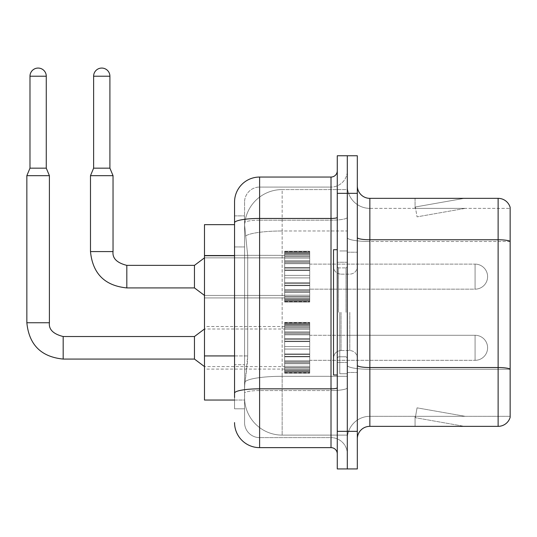 <?xml version="1.0" encoding="UTF-8"?>
<svg xmlns="http://www.w3.org/2000/svg" width="537" height="537" viewBox="0 0 537 537"><rect width="100%" height="100%" fill="white"/><g stroke="black" fill="none" stroke-linecap="round" stroke-linejoin="round"><path stroke-width="0.4" stroke-dasharray="2.69 2.01" d="M284.657 276.642L284.657 301.7L284.657 276.642M204.483 276.642L204.483 255.343L204.483 276.642M284.657 347.795L284.657 372.853L284.657 347.795M204.483 347.795L204.483 369.094L204.483 347.795M309.715 276.642L309.715 301.7L309.715 276.642M309.715 347.795L309.715 372.853L309.715 347.795M347.298 276.642L347.298 289.168L347.298 276.642M347.298 347.795L347.298 360.327L347.298 347.795M234.548 355.93L247.711 355.93L247.47 362.455L244.724 385.002L247.711 355.93L247.711 255.713L247.711 355.93L204.483 355.93L204.483 400.038L244.657 400.038L244.57 397.528A37.583 37.583 0 0 0 282.153 435.111L347.298 435.111L347.298 376.303L347.298 435.111L282.153 435.111L282.153 376.303L282.153 435.111A37.583 37.583 0 0 1 244.57 397.528L244.57 389.882L244.657 400.038L234.548 400.038M244.724 385.002L244.57 389.882L244.724 385.002M282.153 189.581L347.298 189.581L347.298 230.984L347.298 189.581L282.153 189.581A37.583 37.583 0 0 0 244.624 225.171L247.711 255.713L244.624 225.171A37.583 37.583 0 0 1 282.153 189.581L282.153 230.984L347.298 230.984L347.298 376.303L347.298 230.984L282.153 230.984L282.153 189.581A37.583 37.583 0 0 0 244.624 225.171M234.548 224.654L204.483 224.654L204.483 355.93M357.32 312.346L357.32 252.215L357.32 312.346M347.298 312.346L347.298 373.732L347.298 312.346M339.78 312.346L339.78 373.732L339.78 312.346M347.298 376.236L347.298 237.582L347.298 376.236M510.15 241.496L369.845 241.496L369.845 208.369L510.15 208.369L369.845 208.369L369.845 241.496L510.15 241.496L510.15 369.275L369.845 369.275L369.845 416.323A22.547 22.547 0 0 0 347.298 438.87A22.547 22.547 0 0 1 369.845 416.323L510.15 416.323L510.15 207.369A12.526 12.526 0 0 0 498.121 198.348L498.121 426.344A12.526 12.526 0 0 0 510.15 417.323L510.15 376.236L510.15 416.323L369.845 416.323L369.845 198.348A12.526 12.526 0 0 1 357.32 185.822L357.32 237.582L357.32 185.822M357.32 438.87L357.32 237.582L357.32 438.87A12.526 12.526 0 0 1 369.845 426.344L369.845 369.275A22.547 3.913 0 0 1 347.298 365.355A22.547 3.913 0 0 0 369.845 369.275L369.845 241.496L369.845 369.275L510.15 369.275M347.298 185.822L347.298 237.582L347.298 185.822A22.547 22.547 0 0 0 369.845 208.369A22.547 22.547 0 0 1 347.298 185.822A22.547 22.547 0 0 0 369.845 208.369M347.298 193.333L347.298 155.757L357.32 155.757L357.32 193.333L347.298 193.333L347.298 155.757L337.276 155.757L337.276 193.333L347.298 193.333L347.298 431.352L347.298 193.333M337.276 193.333L337.276 468.935L347.298 468.935L347.298 431.352L347.298 468.935L357.32 468.935L357.32 193.333M463.438 426.19A10.022 10.022 0 0 0 465.176 426.344L415.067 426.344L465.176 426.344A10.022 10.022 0 0 1 463.438 426.19A10.022 10.022 0 0 0 465.176 426.344A10.022 10.022 0 0 1 463.438 426.19A10.022 10.022 0 0 0 465.176 426.344A10.022 10.022 0 0 1 463.438 426.19A10.022 10.022 0 0 0 465.176 426.344A10.022 10.022 0 0 1 463.438 426.19A10.022 10.022 0 0 0 465.176 426.344A10.022 10.022 0 0 1 463.438 426.19A10.022 10.022 0 0 0 465.176 426.344A10.022 10.022 0 0 1 463.438 426.19A10.022 10.022 0 0 0 465.176 426.344A10.022 10.022 0 0 1 463.438 426.19A10.022 10.022 0 0 0 465.176 426.344A10.022 10.022 0 0 1 463.438 426.19A10.022 10.022 0 0 0 465.176 426.344A10.022 10.022 0 0 1 463.438 426.19L415.323 417.705L463.438 426.19M415.067 416.323L415.067 426.344L415.067 416.323L415.564 416.323L415.323 417.705L415.564 416.323L415.067 416.323L415.067 426.344L415.067 416.323L415.564 416.323L415.323 417.705L415.564 416.323L415.067 416.323L415.067 426.344L415.067 416.323L415.564 416.323L415.323 417.705L415.564 416.323L415.067 416.323L415.067 426.344L415.067 416.323L415.564 416.323L415.323 417.705L415.564 416.323L415.067 416.323L415.067 426.344L415.067 416.323L415.564 416.323L415.323 417.705L415.564 416.323L415.067 416.323L415.067 426.344L415.067 416.323L415.564 416.323L415.323 417.705L415.564 416.323L415.067 416.323L415.067 426.344L415.067 416.323L415.564 416.323L415.323 417.705L415.564 416.323L415.067 416.323L415.067 426.344L415.067 416.323L415.564 416.323L415.323 417.705L415.564 416.323L415.067 416.323L415.067 426.344L415.067 416.323L415.564 416.323L415.323 417.705L415.564 416.323L415.067 416.323M498.121 426.344L369.845 426.344M510.15 207.369A12.526 12.526 0 0 0 498.121 198.348L369.845 198.348M465.176 198.348L415.067 198.348L465.176 198.348A10.022 10.022 0 0 0 463.438 198.502A10.022 10.022 0 0 1 465.176 198.348A10.022 10.022 0 0 0 463.438 198.502A10.022 10.022 0 0 1 465.176 198.348A10.022 10.022 0 0 0 463.438 198.502A10.022 10.022 0 0 1 465.176 198.348A10.022 10.022 0 0 0 463.438 198.502A10.022 10.022 0 0 1 465.176 198.348A10.022 10.022 0 0 0 463.438 198.502A10.022 10.022 0 0 1 465.176 198.348A10.022 10.022 0 0 0 463.438 198.502A10.022 10.022 0 0 1 465.176 198.348A10.022 10.022 0 0 0 463.438 198.502A10.022 10.022 0 0 1 465.176 198.348A10.022 10.022 0 0 0 463.438 198.502A10.022 10.022 0 0 1 465.176 198.348A10.022 10.022 0 0 0 463.438 198.502A10.022 10.022 0 0 1 465.176 198.348M465.176 416.323L415.564 416.323L465.176 416.323L415.564 416.323L465.176 416.323L415.564 416.323L465.176 416.323L415.564 416.323L465.176 416.323L415.564 416.323L465.176 416.323L415.564 416.323L465.176 416.323L415.564 416.323L465.176 416.323L415.564 416.323L465.176 416.323L415.564 416.323L465.176 416.323L417.061 407.838L415.564 416.323L417.061 407.838L415.564 416.323L417.061 407.838L415.564 416.323L417.061 407.838L415.564 416.323L417.061 407.838L415.564 416.323L417.061 407.838L415.564 416.323L417.061 407.838L415.564 416.323L417.061 407.838L415.564 416.323L417.061 407.838L415.564 416.323L417.061 407.838L465.176 416.323M415.564 208.369L415.067 208.369L415.564 208.369L415.067 208.369L415.564 208.369L415.067 208.369L415.564 208.369L415.067 208.369L415.564 208.369L415.067 208.369L415.564 208.369L415.067 208.369L415.564 208.369L415.067 208.369L415.564 208.369L415.067 208.369L415.564 208.369L415.067 208.369L415.564 208.369L415.323 206.987L463.438 198.502L415.323 206.987L415.564 208.369L415.323 206.987L463.438 198.502L415.323 206.987L415.564 208.369L415.323 206.987L463.438 198.502L415.323 206.987L415.564 208.369L415.323 206.987L463.438 198.502L415.323 206.987L415.564 208.369L415.323 206.987L463.438 198.502L415.323 206.987L415.564 208.369L415.323 206.987L463.438 198.502L415.323 206.987L415.564 208.369L415.323 206.987L463.438 198.502L415.323 206.987L415.564 208.369L415.323 206.987L463.438 198.502L415.323 206.987L415.564 208.369L415.323 206.987L463.438 198.502L415.323 206.987L415.564 208.369L465.176 208.369L415.564 208.369L465.176 208.369L415.564 208.369L465.176 208.369L415.564 208.369L465.176 208.369L415.564 208.369L465.176 208.369L415.564 208.369L465.176 208.369L415.564 208.369L465.176 208.369L415.564 208.369L465.176 208.369L415.564 208.369L465.176 208.369L415.564 208.369L417.061 216.854L415.564 208.369M415.067 198.348L415.067 208.369L415.067 198.348M465.176 208.369L417.061 216.854L465.176 208.369M234.548 397.528L234.548 408.805L244.57 408.805L234.548 408.805L234.548 246.939L234.548 364.697L244.57 364.697L244.57 408.805L244.57 246.939L244.57 364.697L234.548 364.697M234.548 422.585A25.058 25.058 0 0 0 259.606 447.636L259.606 437.615A15.036 15.036 0 0 1 244.57 422.585L244.57 222.808L244.57 422.585A15.036 15.036 0 0 0 259.606 437.615L331.014 437.615L331.014 397.528L331.014 447.636A6.263 6.263 0 0 1 337.276 453.906L337.276 170.786L337.276 453.906M347.298 397.528L347.298 217.371L347.298 397.528M337.276 312.346L337.276 374.98L337.276 312.346M347.298 170.786L347.298 217.371L347.298 170.786A16.285 16.285 0 0 1 331.014 187.071A16.285 16.285 0 0 0 347.298 170.786A16.285 16.285 0 0 1 331.014 187.071L331.014 437.615L259.606 437.615L259.606 390.567L331.014 390.567A16.285 2.826 0 0 0 347.298 387.741A16.285 2.826 0 0 1 331.014 390.567L331.014 187.071L259.606 187.071L331.014 187.071M337.276 217.371A6.263 1.087 0 0 1 331.014 218.458L259.606 218.458A25.058 4.35 180 0 0 234.548 222.808L234.548 393.178A25.058 4.35 180 0 1 259.606 388.828L259.606 177.049A25.058 25.058 0 0 0 234.548 202.107A25.058 25.058 0 0 1 259.606 177.049L331.014 177.049A6.263 6.263 0 0 0 337.276 170.786A6.263 6.263 0 0 1 331.014 177.049L331.014 397.528L331.014 390.567L259.606 390.567L259.606 187.071L259.606 220.197L331.014 220.197A16.285 2.826 0 0 0 347.298 217.371A16.285 2.826 0 0 1 331.014 220.197L259.606 220.197L259.606 397.528L259.606 388.828L331.014 388.828A6.263 1.087 0 0 0 337.276 387.741M259.606 447.636L331.014 447.636M234.548 215.887L244.57 215.887L234.548 215.887L234.548 246.939L244.57 246.939L244.57 215.887L244.57 246.939L234.548 246.939M244.57 202.107L244.57 222.808L244.57 202.107A15.036 15.036 0 0 1 259.606 187.071A15.036 15.036 0 0 0 244.57 202.107A15.036 15.036 0 0 1 259.606 187.071M347.298 453.906A16.285 16.285 0 0 0 331.014 437.615A16.285 16.285 0 0 1 347.298 453.906A16.285 16.285 0 0 0 331.014 437.615M347.298 360.327L475.07 360.327L475.07 347.795L475.07 360.327A12.526 12.526 0 0 0 487.603 347.795A12.526 12.526 0 0 0 475.07 335.269A12.526 12.526 0 0 1 487.603 347.795A12.526 12.526 0 0 1 475.07 360.327A12.526 12.526 0 0 0 487.603 347.795A12.526 12.526 0 0 0 475.07 335.269A12.526 12.526 0 0 1 487.603 347.795A12.526 12.526 0 0 1 475.07 360.327A12.526 12.526 0 0 0 487.603 347.795A12.526 12.526 0 0 0 475.07 335.269A12.526 12.526 0 0 1 487.603 347.795A12.526 12.526 0 0 1 475.07 360.327A12.526 12.526 0 0 0 487.603 347.795A12.526 12.526 0 0 0 475.07 335.269A12.526 12.526 0 0 1 487.603 347.795A12.526 12.526 0 0 1 475.07 360.327A12.526 12.526 0 0 0 487.603 347.795A12.526 12.526 0 0 0 475.07 335.269A12.526 12.526 0 0 1 487.603 347.795A12.526 12.526 0 0 1 475.07 360.327A12.526 12.526 0 0 0 487.603 347.795A12.526 12.526 0 0 0 475.07 335.269A12.526 12.526 0 0 1 487.603 347.795A12.526 12.526 0 0 1 475.07 360.327A12.526 12.526 0 0 0 487.603 347.795A12.526 12.526 0 0 0 475.07 335.269A12.526 12.526 0 0 1 487.603 347.795A12.526 12.526 0 0 1 475.07 360.327A12.526 12.526 0 0 0 487.603 347.795A12.526 12.526 0 0 0 475.07 335.269A12.526 12.526 0 0 1 487.603 347.795A12.526 12.526 0 0 1 475.07 360.327A12.526 12.526 0 0 0 487.603 347.795A12.526 12.526 0 0 0 475.07 335.269A12.526 12.526 0 0 1 487.603 347.795A12.526 12.526 0 0 1 475.07 360.327A12.526 12.526 0 0 0 487.603 347.795A12.526 12.526 0 0 0 475.07 335.269L475.07 360.327L475.07 335.269L475.07 360.327L475.07 335.269L475.07 360.327L475.07 335.269L475.07 360.327L475.07 335.269L475.07 360.327L475.07 335.269L475.07 360.327L475.07 335.269L475.07 360.327L475.07 335.269L475.07 360.327L475.07 335.269L475.07 360.327L475.07 335.269L475.07 360.327L475.07 335.269L475.07 360.327L475.07 335.269L475.07 360.327L475.07 335.269L475.07 360.327L475.07 335.269L475.07 360.327L475.07 335.269L475.07 360.327L475.07 335.269L475.07 360.327L475.07 335.269L475.07 360.327L475.07 335.269L475.07 360.327L475.07 335.269L347.298 335.269M46.269 168.155L46.269 76.207L46.269 168.155L46.269 76.207L46.269 168.155L46.269 76.207L46.269 168.155L46.269 76.207L46.269 168.155L46.269 76.207L46.269 168.155L46.269 76.207L46.269 168.155L46.269 76.207L46.269 168.155L46.269 76.207L46.269 168.155L46.269 76.207L29.985 76.207L46.269 76.207A8.142 8.142 0 0 0 38.127 68.065A8.142 8.142 0 0 0 29.985 76.207A8.142 8.142 0 0 1 38.127 68.065A8.142 8.142 0 0 1 46.269 76.207A8.142 8.142 0 0 0 38.127 68.065A8.142 8.142 0 0 0 29.985 76.207A8.142 8.142 0 0 1 38.127 68.065A8.142 8.142 0 0 1 46.269 76.207A8.142 8.142 0 0 0 38.127 68.065A8.142 8.142 0 0 0 29.985 76.207A8.142 8.142 0 0 1 38.127 68.065A8.142 8.142 0 0 1 46.269 76.207A8.142 8.142 0 0 0 38.127 68.065A8.142 8.142 0 0 0 29.985 76.207A8.142 8.142 0 0 1 38.127 68.065A8.142 8.142 0 0 1 46.269 76.207A8.142 8.142 0 0 0 38.127 68.065A8.142 8.142 0 0 0 29.985 76.207A8.142 8.142 0 0 1 38.127 68.065A8.142 8.142 0 0 1 46.269 76.207A8.142 8.142 0 0 0 38.127 68.065A8.142 8.142 0 0 0 29.985 76.207A8.142 8.142 0 0 1 38.127 68.065A8.142 8.142 0 0 1 46.269 76.207A8.142 8.142 0 0 0 38.127 68.065A8.142 8.142 0 0 0 29.985 76.207A8.142 8.142 0 0 1 38.127 68.065A8.142 8.142 0 0 1 46.269 76.207A8.142 8.142 0 0 0 38.127 68.065A8.142 8.142 0 0 0 29.985 76.207A8.142 8.142 0 0 1 38.127 68.065A8.142 8.142 0 0 1 46.269 76.207A8.142 8.142 0 0 0 38.127 68.065A8.142 8.142 0 0 0 29.985 76.207A8.142 8.142 0 0 1 38.127 68.065A8.142 8.142 0 0 1 46.269 76.207L46.269 168.155L29.985 168.155L46.269 168.155L29.985 168.155L46.269 168.155L29.985 168.155L46.269 168.155L29.985 168.155L46.269 168.155L29.985 168.155L46.269 168.155L29.985 168.155L46.269 168.155L29.985 168.155L46.269 168.155L29.985 168.155L46.269 168.155L29.985 168.155L46.269 168.155L29.985 168.155L46.269 168.155L29.985 168.155L46.269 168.155L29.985 168.155L46.269 168.155L29.985 168.155L46.269 168.155L29.985 168.155L46.269 168.155L29.985 168.155L46.269 168.155L29.985 168.155L46.269 168.155L29.985 168.155L46.269 168.155L29.985 168.155L38.127 168.155L29.985 168.155L26.85 175.673L49.397 175.673L26.85 175.673L49.397 175.673L26.85 175.673L49.397 175.673L26.85 175.673L49.397 175.673L26.85 175.673L49.397 175.673L26.85 175.673L49.397 175.673L26.85 175.673L49.397 175.673L26.85 175.673L49.397 175.673L26.85 175.673L49.397 175.673L26.85 175.673L49.397 175.673L26.85 175.673L49.397 175.673L26.85 175.673L49.397 175.673L26.85 175.673L49.397 175.673L26.85 175.673L49.397 175.673L26.85 175.673L49.397 175.673L26.85 175.673L49.397 175.673L26.85 175.673L49.397 175.673L26.85 175.673L49.397 175.673L26.85 175.673L26.85 322.744L26.85 175.673L26.85 322.744L26.85 175.673L26.85 322.744L26.85 175.673L26.85 322.744L26.85 175.673L26.85 322.744L26.85 175.673L26.85 322.744L26.85 175.673L26.85 322.744L26.85 175.673L26.85 322.744L26.85 175.673L26.85 322.744L26.85 175.673L49.397 175.673L49.397 322.744L49.397 175.673L49.397 322.744L49.397 175.673L49.397 322.744L49.397 175.673L49.397 322.744L49.397 175.673L49.397 322.744L49.397 175.673L49.397 322.744L49.397 175.673L49.397 322.744L49.397 175.673L49.397 322.744L49.397 175.673L49.397 322.744L49.397 175.673L46.269 168.155L49.397 175.673M194.461 347.795L194.461 359.072L194.461 336.524L194.461 359.072L194.461 336.524L194.461 359.072L194.461 336.524L194.461 359.072L194.461 336.524L194.461 359.072L194.461 336.524L194.461 359.072L194.461 336.524L194.461 359.072L194.461 336.524L194.461 359.072L194.461 336.524L194.461 359.072L194.461 336.524L194.461 359.072L194.461 336.524L194.461 359.072L194.461 336.524L194.461 359.072L194.461 336.524L194.461 359.072L194.461 336.524L194.461 359.072L194.461 336.524L194.461 359.072L194.461 336.524L194.461 359.072L194.461 336.524L194.461 359.072L194.461 336.524L194.461 359.072L194.461 336.524L194.461 347.795L194.461 336.524L63.178 336.524L63.178 359.072L63.178 336.524L63.178 359.072L63.178 336.524L63.178 359.072L63.178 336.524L63.178 359.072L63.178 336.524L63.178 359.072L63.178 336.524L63.178 359.072L63.178 336.524L63.178 359.072L63.178 336.524L63.178 359.072L63.178 336.524L63.178 359.072L63.178 336.524L63.178 359.072L63.178 336.524L63.178 359.072L63.178 336.524L63.178 359.072L63.178 336.524L63.178 359.072L63.178 336.524L63.178 359.072L63.178 336.524L63.178 359.072L63.178 336.524L63.178 359.072L63.178 336.524L63.178 359.072L63.178 336.545L63.178 359.072L63.178 347.795L63.178 359.072L194.461 359.072L194.461 347.795M46.269 76.207L29.985 76.207L29.985 168.155L26.85 175.673M284.657 372.342L284.657 370.819L284.657 373.195L284.657 372.342L309.715 372.342L309.715 370.047L284.657 370.047L284.657 371.564L284.657 370.047L309.715 370.047L309.715 373.195L309.715 370.047L309.715 371.564L309.715 370.047L284.657 370.047L284.657 370.819L309.715 370.819L309.715 373.195L309.715 369.08L309.715 371.564L309.715 370.047L284.657 370.047L284.657 371.564L284.657 369.08L284.657 371.564L309.715 371.564L309.715 367.791L309.715 373.195L309.715 366.315L309.715 371.564L309.715 370.047L284.657 370.047L309.715 370.047L309.715 373.195L309.715 366.315L309.715 371.564L309.715 370.047L284.657 370.047L284.657 370.819L309.715 370.819L309.715 373.195L309.715 363.737L309.715 371.564L309.715 370.047L284.657 370.047L284.657 371.564L309.715 371.564L309.715 362.804L309.715 373.195L309.715 360.777L309.715 371.564L309.715 370.047L284.657 370.047L309.715 370.047L309.715 373.195L309.715 360.777L309.715 371.564L309.715 370.047L284.657 370.047L284.657 372.342L309.715 372.342L309.715 373.195L309.715 356.837L309.715 371.564L309.715 370.047L284.657 370.047L284.657 371.564L284.657 370.047L309.715 370.047L309.715 373.195L309.715 356.346L309.715 371.564L309.715 370.047L284.657 370.047L284.657 367.791L284.657 369.08L309.715 369.08L309.715 353.964L309.715 373.195L309.715 349.05L309.715 371.564L309.715 370.047L284.657 370.047L309.715 370.047L309.715 373.195L309.715 346.546L309.715 371.564L309.715 370.047L284.657 370.047L284.657 370.819L309.715 370.819L309.715 373.195L309.715 341.143L309.715 371.564L309.715 370.047L284.657 370.047L284.657 371.564L309.715 371.564L309.715 341.143L309.715 373.195L309.715 339.25L309.715 371.564L309.715 370.047L284.657 370.047L309.715 370.047L309.715 373.195L309.715 371.597L309.715 373.195L309.715 372.342L284.657 372.342L284.657 370.819L309.715 370.819L309.715 370.047L309.715 371.564L309.715 338.76L309.715 371.564L309.715 370.047L284.657 370.047L284.657 373.195L284.657 371.597L284.657 373.195L309.715 373.195L309.715 371.597L309.715 373.195L284.657 373.195L284.657 372.342L309.715 372.342L284.657 372.342L284.657 370.047L284.657 371.564L309.715 371.564L309.715 333.88L309.715 372.342L284.657 372.342L284.657 373.195L284.657 371.597L309.715 371.597L284.657 371.597L284.657 373.195L309.715 373.195L284.657 373.195L284.657 370.819L309.715 370.819L284.657 370.819L284.657 373.195L284.657 371.597L309.715 371.597L284.657 371.597L284.657 373.195L309.715 373.195L284.657 373.195L284.657 372.342L309.715 372.342L284.657 372.342L284.657 370.047L309.715 370.047L309.715 371.564L309.715 333.88L309.715 369.08L284.657 369.08L284.657 371.564L284.657 370.047L284.657 370.819L309.715 370.819L284.657 370.819L284.657 373.195L284.657 371.597L309.715 371.597L284.657 371.597L284.657 373.195L309.715 373.195L284.657 373.195L284.657 372.342L309.715 372.342L284.657 372.342L284.657 366.315L284.657 367.791L309.715 367.791L309.715 332.792L309.715 367.791L284.657 367.791L284.657 369.08L309.715 369.08L284.657 369.08L284.657 371.564L309.715 371.564L284.657 371.564L284.657 370.047L309.715 370.047L284.657 370.047L284.657 370.819L309.715 370.819L284.657 370.819L284.657 373.195L284.657 371.597L309.715 371.597L284.657 371.597L284.657 373.195L309.715 373.195L284.657 373.195L284.657 372.342L309.715 372.342L284.657 372.342L284.657 366.315L284.657 367.61L284.657 366.315L309.715 366.315L309.715 367.61L309.715 331.853L309.715 367.61L309.715 366.315L284.657 366.315L284.657 367.791L309.715 367.791L284.657 367.791L284.657 369.08L309.715 369.08L284.657 369.08L284.657 371.564L309.715 371.564L284.657 371.564L284.657 370.047L309.715 370.047L309.715 370.819L284.657 370.819L309.715 370.819L284.657 370.819L284.657 373.195L284.657 371.597L309.715 371.597L284.657 371.597L284.657 373.195L309.715 373.195L284.657 373.195L284.657 372.342L309.715 372.342L284.657 372.342L284.657 370.047L284.657 370.819L309.715 370.819L284.657 370.819L284.657 373.195L284.657 371.597L309.715 371.597L284.657 371.597L284.657 373.195L309.715 373.195L284.657 373.195L284.657 372.342L309.715 372.342L284.657 372.342L284.657 363.737L284.657 367.61L309.715 367.61L309.715 327.986L309.715 367.61L284.657 367.61L284.657 366.315L309.715 366.315L284.657 366.315L284.657 367.791L309.715 367.791L284.657 367.791L284.657 369.08L309.715 369.08L284.657 369.08L284.657 371.564L309.715 371.564L284.657 371.564L284.657 370.047L309.715 370.047L309.715 371.564L284.657 371.564L284.657 362.804L284.657 363.737L309.715 363.737L309.715 327.986L309.715 363.737L284.657 363.737L284.657 367.61L309.715 367.61L284.657 367.61L284.657 366.315L309.715 366.315L284.657 366.315L284.657 367.791L309.715 367.791L284.657 367.791L284.657 369.08L309.715 369.08L284.657 369.08L284.657 371.564L309.715 371.564L284.657 371.564L284.657 370.047L284.657 370.819L309.715 370.819L284.657 370.819L284.657 373.195L284.657 371.597L309.715 371.597L284.657 371.597L284.657 373.195L309.715 373.195L284.657 373.195L284.657 372.342L309.715 372.342L284.657 372.342L284.657 360.777L284.657 362.804L309.715 362.804L309.715 327.805L309.715 362.804L284.657 362.804L284.657 363.737L309.715 363.737L284.657 363.737L284.657 367.61L309.715 367.61L284.657 367.61L284.657 366.315L309.715 366.315L284.657 366.315L284.657 367.791L309.715 367.791L284.657 367.791L284.657 369.08L309.715 369.08L284.657 369.08L284.657 371.564L309.715 371.564L284.657 371.564L284.657 370.047L309.715 370.047L284.657 370.047L284.657 370.819L309.715 370.819L284.657 370.819L284.657 373.195L284.657 371.597L309.715 371.597L284.657 371.597L284.657 373.195L309.715 373.195L284.657 373.195L284.657 372.342L309.715 372.342L284.657 372.342L284.657 360.777L284.657 361.716L284.657 360.777L309.715 360.777L309.715 361.716L309.715 326.509L309.715 361.716L309.715 360.777L284.657 360.777L284.657 362.804L309.715 362.804L284.657 362.804L284.657 363.737L309.715 363.737L284.657 363.737L284.657 367.61L309.715 367.61L284.657 367.61L284.657 366.315L309.715 366.315L284.657 366.315L284.657 367.791L309.715 367.791L284.657 367.791L284.657 369.08L309.715 369.08L284.657 369.08L284.657 371.564L309.715 371.564L284.657 371.564L284.657 370.047L309.715 370.047L309.715 370.819L284.657 370.819L284.657 373.195L284.657 371.597L309.715 371.597L284.657 371.597L284.657 373.195L309.715 373.195L284.657 373.195L284.657 372.342L309.715 372.342L284.657 372.342L284.657 370.047L284.657 370.819L309.715 370.819L284.657 370.819L284.657 373.195L284.657 371.597L309.715 371.597L284.657 371.597L284.657 373.195L309.715 373.195L284.657 373.195L284.657 372.342L309.715 372.342L284.657 372.342L284.657 356.837L284.657 361.716L309.715 361.716L309.715 324.026L309.715 361.716L284.657 361.716L284.657 360.777L309.715 360.777L284.657 360.777L284.657 362.804L309.715 362.804L284.657 362.804L284.657 363.737L309.715 363.737L284.657 363.737L284.657 367.61L309.715 367.61L284.657 367.61L284.657 366.315L309.715 366.315L284.657 366.315L284.657 367.791L309.715 367.791L284.657 367.791L284.657 369.08L309.715 369.08L284.657 369.08L284.657 371.564L309.715 371.564L284.657 371.564L284.657 370.047L309.715 370.047L309.715 371.564L284.657 371.564L284.657 356.346L284.657 356.837L309.715 356.837L309.715 324.026L309.715 356.837L284.657 356.837L284.657 361.716L309.715 361.716L284.657 361.716L284.657 360.777L309.715 360.777L284.657 360.777L284.657 362.804L309.715 362.804L284.657 362.804L284.657 363.737L309.715 363.737L284.657 363.737L284.657 367.61L309.715 367.61L284.657 367.61L284.657 366.315L309.715 366.315L284.657 366.315L284.657 367.791L309.715 367.791L284.657 367.791L284.657 369.08L309.715 369.08L284.657 369.08L284.657 371.564L284.657 370.047L284.657 370.819L309.715 370.819L284.657 370.819L284.657 373.195L284.657 371.597L309.715 371.597L284.657 371.597L284.657 373.195L309.715 373.195L284.657 373.195L284.657 372.342L309.715 372.342L284.657 372.342L284.657 353.964L284.657 356.346L309.715 356.346L309.715 324.026L309.715 356.346L284.657 356.346L284.657 356.837L309.715 356.837L284.657 356.837L284.657 361.716L309.715 361.716L284.657 361.716L284.657 360.777L309.715 360.777L284.657 360.777L284.657 362.804L309.715 362.804L284.657 362.804L284.657 363.737L309.715 363.737L284.657 363.737L284.657 367.61L309.715 367.61L284.657 367.61L284.657 366.315L309.715 366.315L284.657 366.315L284.657 367.791L309.715 367.791L284.657 367.791L284.657 369.08L309.715 369.08L284.657 369.08L284.657 371.564L309.715 371.564L284.657 371.564L284.657 370.047L309.715 370.047L284.657 370.047L284.657 370.819L309.715 370.819L284.657 370.819L284.657 373.195L284.657 371.597L309.715 371.597L284.657 371.597L284.657 373.195L309.715 373.195L284.657 373.195L284.657 372.342L309.715 372.342L284.657 372.342L284.657 353.964L284.657 354.454L284.657 353.964L309.715 353.964L309.715 354.454L309.715 323.254L309.715 354.454L309.715 353.964L284.657 353.964L284.657 356.346L309.715 356.346L284.657 356.346L284.657 356.837L309.715 356.837L284.657 356.837L284.657 361.716L309.715 361.716L284.657 361.716L284.657 360.777L309.715 360.777L284.657 360.777L284.657 362.804L309.715 362.804L284.657 362.804L284.657 363.737L309.715 363.737L284.657 363.737L284.657 367.61L309.715 367.61L284.657 367.61L284.657 366.315L309.715 366.315L284.657 366.315L284.657 367.791L309.715 367.791L284.657 367.791L284.657 369.08L309.715 369.08L284.657 369.08L284.657 371.564L309.715 371.564L284.657 371.564L284.657 370.047L309.715 370.047L309.715 370.819L284.657 370.819L309.715 370.819L284.657 370.819L284.657 373.195L284.657 371.597L309.715 371.597L284.657 371.597L284.657 373.195L309.715 373.195L284.657 373.195L284.657 372.342L309.715 372.342L284.657 372.342L284.657 370.047L284.657 370.819L309.715 370.819L284.657 370.819L284.657 373.195L284.657 371.597L309.715 371.597L284.657 371.597L284.657 373.195L309.715 373.195L284.657 373.195L284.657 372.342L309.715 372.342L284.657 372.342L284.657 349.05L284.657 354.454L309.715 354.454L309.715 322.395L309.715 354.454L284.657 354.454L284.657 353.964L309.715 353.964L284.657 353.964L284.657 356.346L309.715 356.346L284.657 356.346L284.657 356.837L309.715 356.837L284.657 356.837L284.657 361.716L309.715 361.716L284.657 361.716L284.657 360.777L309.715 360.777L284.657 360.777L284.657 362.804L309.715 362.804L284.657 362.804L284.657 363.737L309.715 363.737L284.657 363.737L284.657 367.61L309.715 367.61L284.657 367.61L284.657 366.315L309.715 366.315L284.657 366.315L284.657 367.791L309.715 367.791L284.657 367.791L284.657 369.08L309.715 369.08L284.657 369.08L284.657 371.564L309.715 371.564L284.657 371.564L284.657 370.047L309.715 370.047L309.715 371.564L284.657 371.564L284.657 346.546L284.657 349.05L309.715 349.05L309.715 322.395L309.715 349.05L284.657 349.05L309.715 349.05L284.657 349.05L284.657 354.454L309.715 354.454L284.657 354.454L284.657 353.964L309.715 353.964L284.657 353.964L284.657 356.346L309.715 356.346L284.657 356.346L284.657 356.837L309.715 356.837L284.657 356.837L284.657 361.716L309.715 361.716L284.657 361.716L284.657 360.777L309.715 360.777L284.657 360.777L284.657 362.804L309.715 362.804L284.657 362.804L284.657 363.737L309.715 363.737L284.657 363.737L284.657 367.61L309.715 367.61L284.657 367.61L284.657 366.315L309.715 366.315L284.657 366.315L284.657 367.791L309.715 367.791L284.657 367.791L284.657 369.08L309.715 369.08L284.657 369.08L284.657 371.564L309.715 371.564L284.657 371.564L284.657 370.047L284.657 370.819L309.715 370.819L284.657 370.819L284.657 373.195L284.657 371.597L309.715 371.597L284.657 371.597L284.657 373.195L309.715 373.195L284.657 373.195L284.657 372.342L309.715 372.342L284.657 372.342L284.657 341.143L284.657 346.546L309.715 346.546L309.715 322.395L309.715 346.546L284.657 346.546L309.715 346.546L284.657 346.546L284.657 349.05L309.715 349.05L284.657 349.05L309.715 349.05L284.657 349.05L284.657 354.454L309.715 354.454L284.657 354.454L284.657 353.964L309.715 353.964L284.657 353.964L284.657 356.346L309.715 356.346L284.657 356.346L284.657 356.837L309.715 356.837L284.657 356.837L284.657 361.716L309.715 361.716L284.657 361.716L284.657 360.777L309.715 360.777L284.657 360.777L284.657 362.804L309.715 362.804L284.657 362.804L284.657 363.737L309.715 363.737L284.657 363.737L284.657 367.61L309.715 367.61L284.657 367.61L284.657 366.315L309.715 366.315L284.657 366.315L284.657 367.791L309.715 367.791L284.657 367.791L284.657 369.08L309.715 369.08L284.657 369.08L284.657 371.564L309.715 371.564L284.657 371.564L284.657 370.047L309.715 370.047L284.657 370.047L284.657 370.819L309.715 370.819L284.657 370.819L284.657 373.195L284.657 371.597L309.715 371.597L284.657 371.597L284.657 373.195L309.715 373.195L284.657 373.195L284.657 372.342L309.715 372.342L284.657 372.342L284.657 341.143L284.657 341.633L284.657 341.143L309.715 341.143L309.715 341.633L309.715 322.395L309.715 341.633L309.715 341.143L284.657 341.143L284.657 346.546L309.715 346.546L284.657 346.546L309.715 346.546L284.657 346.546L284.657 349.05L309.715 349.05L284.657 349.05L309.715 349.05L284.657 349.05L284.657 354.454L309.715 354.454L284.657 354.454L284.657 353.964L309.715 353.964L284.657 353.964L284.657 356.346L309.715 356.346L284.657 356.346L284.657 356.837L309.715 356.837L284.657 356.837L284.657 361.716L309.715 361.716L284.657 361.716L284.657 360.777L309.715 360.777L284.657 360.777L284.657 362.804L309.715 362.804L284.657 362.804L284.657 363.737L309.715 363.737L284.657 363.737L284.657 367.61L309.715 367.61L284.657 367.61L284.657 366.315L309.715 366.315L284.657 366.315L284.657 367.791L309.715 367.791L284.657 367.791L284.657 369.08L309.715 369.08L284.657 369.08L284.657 371.564L309.715 371.564L284.657 371.564L284.657 370.047L309.715 370.047L309.715 370.819L284.657 370.819L284.657 373.195L284.657 371.597L309.715 371.597L284.657 371.597L284.657 373.195L309.715 373.195L284.657 373.195L284.657 372.342L309.715 372.342L284.657 372.342M284.657 339.25L284.657 341.633L284.657 338.76L284.657 339.25L309.715 339.25L309.715 322.395L309.715 341.633L309.715 322.395L309.715 339.25L284.657 339.25L284.657 341.633L309.715 341.633L284.657 341.633L284.657 333.88L284.657 338.76L309.715 338.76L309.715 322.395L309.715 338.76L284.657 338.76L284.657 339.25L309.715 339.25L284.657 339.25L284.657 341.633L309.715 341.633L284.657 341.633L284.657 341.143L309.715 341.143L284.657 341.143L284.657 333.88L284.657 334.82L284.657 333.88L309.715 333.88L309.715 334.82L309.715 322.395L309.715 334.82L309.715 333.88L284.657 333.88L284.657 338.76L309.715 338.76L284.657 338.76L284.657 339.25L309.715 339.25L284.657 339.25L284.657 341.633L309.715 341.633L284.657 341.633L284.657 341.143L309.715 341.143L284.657 341.143L284.657 346.546L309.715 346.546L284.657 346.546L309.715 346.546L284.657 346.546L284.657 332.792L284.657 334.82L309.715 334.82L309.715 322.395L309.715 334.82L284.657 334.82L284.657 333.88L309.715 333.88L284.657 333.88L284.657 338.76L309.715 338.76L284.657 338.76L284.657 339.25L309.715 339.25L284.657 339.25L284.657 341.633L309.715 341.633L284.657 341.633L284.657 341.143L309.715 341.143L284.657 341.143L284.657 346.546L309.715 346.546L284.657 346.546L309.715 346.546L284.657 346.546L284.657 349.05L309.715 349.05L284.657 349.05L309.715 349.05L284.657 349.05L284.657 331.853L284.657 332.792L309.715 332.792L309.715 322.395L309.715 332.792L284.657 332.792L284.657 334.82L309.715 334.82L284.657 334.82L284.657 333.88L309.715 333.88L284.657 333.88L284.657 338.76L309.715 338.76L284.657 338.76L284.657 339.25L309.715 339.25L284.657 339.25L284.657 341.633L309.715 341.633L284.657 341.633L284.657 341.143L309.715 341.143L284.657 341.143L284.657 346.546L309.715 346.546L284.657 346.546L309.715 346.546L284.657 346.546L284.657 349.05L309.715 349.05L284.657 349.05L309.715 349.05L284.657 349.05L284.657 354.454L309.715 354.454L284.657 354.454L284.657 327.986L284.657 331.853L309.715 331.853L309.715 322.395L309.715 331.853L284.657 331.853L284.657 332.792L309.715 332.792L284.657 332.792L284.657 334.82L309.715 334.82L284.657 334.82L284.657 333.88L309.715 333.88L284.657 333.88L284.657 338.76L309.715 338.76L284.657 338.76L284.657 339.25L309.715 339.25L284.657 339.25L284.657 341.633L309.715 341.633L284.657 341.633L284.657 341.143L309.715 341.143L284.657 341.143L284.657 346.546L309.715 346.546L284.657 346.546L309.715 346.546L284.657 346.546L284.657 349.05L309.715 349.05L284.657 349.05L309.715 349.05L284.657 349.05L284.657 354.454L309.715 354.454L284.657 354.454L284.657 353.964L309.715 353.964L284.657 353.964L284.657 327.986L284.657 329.275L284.657 327.986L309.715 327.986L309.715 329.275L309.715 322.395L309.715 329.275L309.715 327.986L284.657 327.986L284.657 331.853L309.715 331.853L284.657 331.853L284.657 332.792L309.715 332.792L284.657 332.792L284.657 334.82L309.715 334.82L284.657 334.82L284.657 333.88L309.715 333.88L284.657 333.88L284.657 338.76L309.715 338.76L284.657 338.76L284.657 339.25L309.715 339.25L284.657 339.25L284.657 341.633L309.715 341.633L284.657 341.633L284.657 341.143L309.715 341.143L284.657 341.143L284.657 346.546L309.715 346.546L284.657 346.546L309.715 346.546L284.657 346.546L284.657 349.05L309.715 349.05L284.657 349.05L309.715 349.05L284.657 349.05L284.657 354.454L309.715 354.454L284.657 354.454L284.657 353.964L309.715 353.964L284.657 353.964L284.657 356.346L309.715 356.346L284.657 356.346L284.657 327.805L284.657 329.275L309.715 329.275L309.715 322.395L309.715 329.275L284.657 329.275L284.657 327.986L309.715 327.986L284.657 327.986L284.657 331.853L309.715 331.853L284.657 331.853L284.657 332.792L309.715 332.792L284.657 332.792L284.657 334.82L309.715 334.82L284.657 334.82L284.657 333.88L309.715 333.88L284.657 333.88L284.657 338.76L309.715 338.76L284.657 338.76L284.657 339.25L309.715 339.25L284.657 339.25L284.657 341.633L309.715 341.633L284.657 341.633L284.657 341.143L309.715 341.143L284.657 341.143L284.657 346.546L309.715 346.546L284.657 346.546L309.715 346.546L284.657 346.546L284.657 349.05L309.715 349.05L284.657 349.05L309.715 349.05L284.657 349.05L284.657 354.454L309.715 354.454L284.657 354.454L284.657 353.964L309.715 353.964L284.657 353.964L284.657 356.346L309.715 356.346L284.657 356.346L284.657 356.837L309.715 356.837L284.657 356.837L284.657 326.509L284.657 327.805L309.715 327.805L309.715 322.395L309.715 327.805L284.657 327.805L284.657 329.275L309.715 329.275L284.657 329.275L284.657 327.986L309.715 327.986L284.657 327.986L284.657 331.853L309.715 331.853L284.657 331.853L284.657 332.792L309.715 332.792L284.657 332.792L284.657 334.82L309.715 334.82L284.657 334.82L284.657 333.88L309.715 333.88L284.657 333.88L284.657 338.76L309.715 338.76L284.657 338.76L284.657 339.25L309.715 339.25L284.657 339.25L284.657 341.633L309.715 341.633L284.657 341.633L284.657 341.143L309.715 341.143L284.657 341.143L284.657 346.546L309.715 346.546L284.657 346.546L309.715 346.546L284.657 346.546L284.657 349.05L309.715 349.05L284.657 349.05L309.715 349.05L284.657 349.05L284.657 354.454L309.715 354.454L284.657 354.454L284.657 353.964L309.715 353.964L284.657 353.964L284.657 356.346L309.715 356.346L284.657 356.346L284.657 356.837L309.715 356.837L284.657 356.837L284.657 361.716L309.715 361.716L284.657 361.716L284.657 324.026L284.657 326.509L309.715 326.509L309.715 322.395L309.715 326.509L284.657 326.509L284.657 327.805L309.715 327.805L284.657 327.805L284.657 329.275L309.715 329.275L284.657 329.275L284.657 327.986L309.715 327.986L284.657 327.986L284.657 331.853L309.715 331.853L284.657 331.853L284.657 332.792L309.715 332.792L284.657 332.792L284.657 334.82L309.715 334.82L284.657 334.82L284.657 333.88L309.715 333.88L284.657 333.88L284.657 338.76L309.715 338.76L284.657 338.76L284.657 339.25L309.715 339.25L284.657 339.25L284.657 341.633L309.715 341.633L284.657 341.633L284.657 341.143L309.715 341.143L284.657 341.143L284.657 346.546L309.715 346.546L284.657 346.546L309.715 346.546L284.657 346.546L284.657 349.05L309.715 349.05L284.657 349.05L309.715 349.05L284.657 349.05L284.657 354.454L309.715 354.454L284.657 354.454L284.657 353.964L309.715 353.964L284.657 353.964L284.657 356.346L309.715 356.346L284.657 356.346L284.657 356.837L309.715 356.837L284.657 356.837L284.657 361.716L309.715 361.716L284.657 361.716L284.657 360.777L309.715 360.777L284.657 360.777L284.657 324.026L284.657 325.55L284.657 324.026L309.715 324.026L309.715 325.55L309.715 322.395L309.715 325.55L309.715 324.026L284.657 324.026L284.657 326.509L309.715 326.509L284.657 326.509L284.657 327.805L309.715 327.805L284.657 327.805L284.657 329.275L309.715 329.275L284.657 329.275L284.657 327.986L309.715 327.986L284.657 327.986L284.657 331.853L309.715 331.853L284.657 331.853L284.657 332.792L309.715 332.792L284.657 332.792L284.657 334.82L309.715 334.82L284.657 334.82L284.657 333.88L309.715 333.88L284.657 333.88L284.657 338.76L309.715 338.76L284.657 338.76L284.657 339.25L309.715 339.25L284.657 339.25L284.657 341.633L309.715 341.633L284.657 341.633L284.657 341.143L309.715 341.143L284.657 341.143L284.657 346.546L309.715 346.546L284.657 346.546L309.715 346.546L284.657 346.546L284.657 349.05L309.715 349.05L284.657 349.05L309.715 349.05L284.657 349.05L284.657 354.454L309.715 354.454L284.657 354.454L284.657 353.964L309.715 353.964L284.657 353.964L284.657 356.346L309.715 356.346L284.657 356.346L284.657 356.837L309.715 356.837L284.657 356.837L284.657 361.716L309.715 361.716L284.657 361.716L284.657 360.777L309.715 360.777L284.657 360.777L284.657 362.804L309.715 362.804L284.657 362.804L284.657 324.026L284.657 325.55L284.657 324.771L284.657 325.55L309.715 325.55L309.715 322.395L309.715 325.55L284.657 325.55L284.657 324.026L309.715 324.026L284.657 324.026L284.657 326.509L309.715 326.509L284.657 326.509L284.657 327.805L309.715 327.805L284.657 327.805L284.657 329.275L309.715 329.275L284.657 329.275L284.657 327.986L309.715 327.986L284.657 327.986L284.657 331.853L309.715 331.853L284.657 331.853L284.657 332.792L309.715 332.792L284.657 332.792L284.657 334.82L309.715 334.82L284.657 334.82L284.657 333.88L309.715 333.88L284.657 333.88L284.657 338.76L309.715 338.76L284.657 338.76L284.657 339.25L309.715 339.25L284.657 339.25L284.657 341.633L309.715 341.633L284.657 341.633L284.657 341.143L309.715 341.143L284.657 341.143L284.657 346.546L309.715 346.546L284.657 346.546L309.715 346.546L284.657 346.546L284.657 349.05L309.715 349.05L284.657 349.05L309.715 349.05L284.657 349.05L284.657 354.454L309.715 354.454L284.657 354.454L284.657 353.964L309.715 353.964L284.657 353.964L284.657 356.346L309.715 356.346L284.657 356.346L284.657 356.837L309.715 356.837L284.657 356.837L284.657 361.716L309.715 361.716L284.657 361.716L284.657 360.777L309.715 360.777L284.657 360.777L284.657 362.804L309.715 362.804L284.657 362.804L284.657 363.737L309.715 363.737L284.657 363.737L284.657 367.61L284.657 323.254L284.657 324.771L309.715 324.771L309.715 322.395L309.715 324.771L284.657 324.771L284.657 325.55L309.715 325.55L284.657 325.55L284.657 324.026L309.715 324.026L284.657 324.026L284.657 326.509L309.715 326.509L284.657 326.509L284.657 327.805L309.715 327.805L284.657 327.805L284.657 329.275L309.715 329.275L284.657 329.275L284.657 327.986L309.715 327.986L284.657 327.986L284.657 331.853L309.715 331.853L284.657 331.853L284.657 332.792L309.715 332.792L284.657 332.792L284.657 334.82L309.715 334.82L284.657 334.82L284.657 333.88L309.715 333.88L284.657 333.88L284.657 338.76L309.715 338.76L284.657 338.76L284.657 339.25L309.715 339.25L284.657 339.25L284.657 341.633L309.715 341.633L284.657 341.633L284.657 341.143L309.715 341.143L284.657 341.143L284.657 346.546L309.715 346.546L284.657 346.546L309.715 346.546L284.657 346.546L284.657 349.05L309.715 349.05L284.657 349.05L309.715 349.05L284.657 349.05L284.657 354.454L309.715 354.454L284.657 354.454L284.657 353.964L309.715 353.964L284.657 353.964L284.657 356.346L309.715 356.346L284.657 356.346L284.657 356.837L309.715 356.837L284.657 356.837L284.657 361.716L309.715 361.716L284.657 361.716L284.657 360.777L309.715 360.777L284.657 360.777L284.657 362.804L309.715 362.804L284.657 362.804L284.657 363.737L309.715 363.737L284.657 363.737L284.657 367.61L309.715 367.61L284.657 367.61L284.657 322.395L284.657 323.254L309.715 323.254L309.715 322.395L309.715 323.992L309.715 322.395L309.715 323.254L284.657 323.254L284.657 324.771L309.715 324.771L284.657 324.771L284.657 325.55L309.715 325.55L284.657 325.55L284.657 324.026L309.715 324.026L284.657 324.026L284.657 326.509L309.715 326.509L284.657 326.509L284.657 327.805L309.715 327.805L284.657 327.805L284.657 329.275L309.715 329.275L284.657 329.275L284.657 327.986L309.715 327.986L284.657 327.986L284.657 331.853L309.715 331.853L284.657 331.853L284.657 332.792L309.715 332.792L284.657 332.792L284.657 334.82L309.715 334.82L284.657 334.82L284.657 333.88L309.715 333.88L284.657 333.88L284.657 338.76L309.715 338.76L284.657 338.76L284.657 339.25L309.715 339.25L284.657 339.25L284.657 341.633L309.715 341.633L284.657 341.633L284.657 341.143L309.715 341.143L284.657 341.143L284.657 346.546L309.715 346.546L284.657 346.546L309.715 346.546L284.657 346.546L284.657 349.05L309.715 349.05L284.657 349.05L309.715 349.05L284.657 349.05L284.657 354.454L309.715 354.454L284.657 354.454L284.657 353.964L309.715 353.964L284.657 353.964L284.657 356.346L309.715 356.346L284.657 356.346L284.657 356.837L309.715 356.837L284.657 356.837L284.657 361.716L309.715 361.716L284.657 361.716L284.657 360.777L309.715 360.777L284.657 360.777L284.657 362.804L309.715 362.804L284.657 362.804L284.657 363.737L309.715 363.737L284.657 363.737L284.657 367.61L309.715 367.61L284.657 367.61L284.657 366.315L309.715 366.315L284.657 366.315L284.657 367.791L284.657 322.395L284.657 323.992L284.657 322.395L309.715 322.395L309.715 323.992L309.715 322.395L284.657 322.395L284.657 323.254L309.715 323.254L284.657 323.254L284.657 324.771L309.715 324.771L284.657 324.771L284.657 325.55L309.715 325.55L284.657 325.55L284.657 324.026L309.715 324.026L284.657 324.026L284.657 326.509L309.715 326.509L284.657 326.509L284.657 327.805L309.715 327.805L284.657 327.805L284.657 329.275L309.715 329.275L284.657 329.275L284.657 327.986L309.715 327.986L284.657 327.986L284.657 331.853L309.715 331.853L284.657 331.853L284.657 332.792L309.715 332.792L284.657 332.792L284.657 334.82L309.715 334.82L284.657 334.82L284.657 333.88L309.715 333.88L284.657 333.88L284.657 338.76L309.715 338.76L284.657 338.76L284.657 339.25L309.715 339.25L284.657 339.25L284.657 341.633L309.715 341.633L284.657 341.633L284.657 341.143L309.715 341.143L284.657 341.143L284.657 346.546L309.715 346.546L284.657 346.546L309.715 346.546L284.657 346.546L284.657 349.05L309.715 349.05L284.657 349.05L309.715 349.05L284.657 349.05L284.657 354.454L309.715 354.454L284.657 354.454L284.657 353.964L309.715 353.964L284.657 353.964L284.657 356.346L309.715 356.346L284.657 356.346L284.657 356.837L309.715 356.837L284.657 356.837L284.657 361.716L309.715 361.716L284.657 361.716L284.657 360.777L309.715 360.777L284.657 360.777L284.657 362.804L309.715 362.804L284.657 362.804L284.657 363.737L309.715 363.737L284.657 363.737L284.657 367.61L309.715 367.61L284.657 367.61L284.657 366.315L309.715 366.315L284.657 366.315L284.657 367.791L309.715 367.791L284.657 367.791L284.657 369.08L284.657 322.395L284.657 323.992L309.715 323.992L284.657 323.992L284.657 322.395L309.715 322.395L284.657 322.395L284.657 323.254L309.715 323.254L284.657 323.254L284.657 324.771L309.715 324.771L284.657 324.771L284.657 325.55L309.715 325.55L284.657 325.55L284.657 324.026L309.715 324.026L284.657 324.026L284.657 326.509L309.715 326.509L284.657 326.509L284.657 327.805L309.715 327.805L284.657 327.805L284.657 329.275L309.715 329.275L284.657 329.275L284.657 327.986L309.715 327.986L284.657 327.986L284.657 331.853L309.715 331.853L284.657 331.853L284.657 332.792L309.715 332.792L284.657 332.792L284.657 334.82L309.715 334.82L284.657 334.82L284.657 333.88L309.715 333.88L284.657 333.88L284.657 338.76L309.715 338.76L284.657 338.76L284.657 339.25L309.715 339.25L284.657 339.25L284.657 341.633L309.715 341.633L284.657 341.633L284.657 341.143L309.715 341.143L284.657 341.143L284.657 346.546L309.715 346.546L284.657 346.546L309.715 346.546L284.657 346.546L284.657 349.05L309.715 349.05L284.657 349.05L309.715 349.05L284.657 349.05L284.657 354.454L309.715 354.454L284.657 354.454L284.657 353.964L309.715 353.964L284.657 353.964L284.657 356.346L309.715 356.346L284.657 356.346L284.657 356.837L309.715 356.837L284.657 356.837L284.657 361.716L309.715 361.716L284.657 361.716L284.657 360.777L309.715 360.777L284.657 360.777L284.657 362.804L309.715 362.804L284.657 362.804L284.657 363.737L309.715 363.737L284.657 363.737L284.657 367.61L309.715 367.61L284.657 367.61L284.657 366.315L309.715 366.315L284.657 366.315L284.657 367.791L309.715 367.791L284.657 367.791L284.657 369.08L309.715 369.08L284.657 369.08L284.657 371.564L284.657 322.395L284.657 323.992L309.715 323.992L284.657 323.992L284.657 322.395L309.715 322.395L284.657 322.395L284.657 323.254L309.715 323.254L284.657 323.254L284.657 324.771L309.715 324.771L284.657 324.771L284.657 325.55L309.715 325.55L284.657 325.55L284.657 324.026L309.715 324.026L284.657 324.026L284.657 326.509L309.715 326.509L284.657 326.509L284.657 327.805L309.715 327.805L284.657 327.805L284.657 329.275L309.715 329.275L284.657 329.275L284.657 327.986L309.715 327.986L284.657 327.986L284.657 331.853L309.715 331.853L284.657 331.853L284.657 332.792L309.715 332.792L284.657 332.792L284.657 334.82L309.715 334.82L284.657 334.82L284.657 333.88L309.715 333.88L284.657 333.88L284.657 338.76L309.715 338.76L284.657 338.76L284.657 339.25L309.715 339.25L284.657 339.25L284.657 341.633L309.715 341.633L284.657 341.633L284.657 341.143L309.715 341.143L284.657 341.143L284.657 346.546L309.715 346.546L284.657 346.546L309.715 346.546L284.657 346.546L284.657 349.05L309.715 349.05L284.657 349.05L309.715 349.05L284.657 349.05L284.657 354.454L309.715 354.454L284.657 354.454L284.657 353.964L309.715 353.964L284.657 353.964L284.657 356.346L309.715 356.346L284.657 356.346L284.657 356.837L309.715 356.837L284.657 356.837L284.657 361.716L309.715 361.716L284.657 361.716L284.657 360.777L309.715 360.777L284.657 360.777L284.657 362.804L309.715 362.804L284.657 362.804L284.657 363.737L309.715 363.737L284.657 363.737L284.657 367.61L309.715 367.61L284.657 367.61L284.657 366.315L309.715 366.315L284.657 366.315L284.657 367.791L309.715 367.791L284.657 367.791L284.657 369.08L309.715 369.08L284.657 369.08L284.657 371.564L309.715 371.564L284.657 371.564L284.657 322.395L284.657 323.992L309.715 323.992L284.657 323.992L284.657 322.395L309.715 322.395L284.657 322.395L284.657 323.254L309.715 323.254L284.657 323.254L284.657 324.771L309.715 324.771L284.657 324.771L284.657 325.55L309.715 325.55L284.657 325.55L284.657 324.026L309.715 324.026L284.657 324.026L284.657 326.509L309.715 326.509L284.657 326.509L284.657 327.805L309.715 327.805L284.657 327.805L284.657 329.275L309.715 329.275L284.657 329.275L284.657 327.986L309.715 327.986L284.657 327.986L284.657 331.853L309.715 331.853L284.657 331.853L284.657 332.792L309.715 332.792L284.657 332.792L284.657 334.82L309.715 334.82L284.657 334.82L284.657 333.88L309.715 333.88L284.657 333.88L284.657 338.76L309.715 338.76L284.657 338.76L284.657 339.25L309.715 339.25L284.657 339.25L284.657 341.633L309.715 341.633L284.657 341.633L284.657 341.143L309.715 341.143L284.657 341.143L284.657 346.546L309.715 346.546L284.657 346.546L309.715 346.546L284.657 346.546L284.657 349.05L309.715 349.05L284.657 349.05L309.715 349.05L284.657 349.05L284.657 354.454L309.715 354.454L284.657 354.454L284.657 353.964L309.715 353.964L284.657 353.964L284.657 356.346L309.715 356.346L284.657 356.346L284.657 356.837L309.715 356.837L284.657 356.837L284.657 361.716L309.715 361.716L284.657 361.716L284.657 360.777L309.715 360.777L284.657 360.777L284.657 362.804L309.715 362.804L284.657 362.804L284.657 363.737L309.715 363.737L284.657 363.737L284.657 367.61L309.715 367.61L284.657 367.61L284.657 366.315L309.715 366.315L284.657 366.315L284.657 367.791L309.715 367.791L284.657 367.791L284.657 369.08L309.715 369.08L284.657 369.08L284.657 371.564L309.715 371.564L284.657 371.564L284.657 370.047L309.715 370.047L309.715 371.564L284.657 371.564L284.657 322.395L284.657 323.992L309.715 323.992L284.657 323.992L284.657 322.395L309.715 322.395L284.657 322.395L284.657 323.254L309.715 323.254L284.657 323.254L284.657 324.771L309.715 324.771L284.657 324.771L284.657 325.55L309.715 325.55L284.657 325.55L284.657 324.026L309.715 324.026L284.657 324.026L284.657 326.509L309.715 326.509L284.657 326.509L284.657 327.805L309.715 327.805L284.657 327.805L284.657 329.275L309.715 329.275L284.657 329.275L284.657 327.986L309.715 327.986L284.657 327.986L284.657 331.853L309.715 331.853L284.657 331.853L284.657 332.792L309.715 332.792L284.657 332.792L284.657 334.82L309.715 334.82L284.657 334.82L284.657 333.88L309.715 333.88L284.657 333.88L284.657 338.76L309.715 338.76L284.657 338.76L284.657 339.25L309.715 339.25L284.657 339.25M109.904 76.207L109.904 168.155L109.904 76.207L109.904 168.155L109.904 76.207L109.904 168.155L109.904 76.207L109.904 168.155L109.904 76.207L109.904 168.155L109.904 76.207L109.904 168.155L109.904 76.207L109.904 168.155L109.904 76.207L109.904 168.155L109.904 76.207L93.619 76.207A8.142 8.142 0 0 1 101.761 68.065A8.142 8.142 0 0 1 109.904 76.207A8.142 8.142 0 0 0 101.761 68.065A8.142 8.142 0 0 0 93.619 76.207A8.142 8.142 0 0 1 101.761 68.065A8.142 8.142 0 0 1 109.904 76.207A8.142 8.142 0 0 0 101.761 68.065A8.142 8.142 0 0 0 93.619 76.207A8.142 8.142 0 0 1 101.761 68.065A8.142 8.142 0 0 1 109.904 76.207A8.142 8.142 0 0 0 101.761 68.065A8.142 8.142 0 0 0 93.619 76.207A8.142 8.142 0 0 1 101.761 68.065A8.142 8.142 0 0 1 109.904 76.207A8.142 8.142 0 0 0 101.761 68.065A8.142 8.142 0 0 0 93.619 76.207A8.142 8.142 0 0 1 101.761 68.065A8.142 8.142 0 0 1 109.904 76.207A8.142 8.142 0 0 0 101.761 68.065A8.142 8.142 0 0 0 93.619 76.207A8.142 8.142 0 0 1 101.761 68.065A8.142 8.142 0 0 1 109.904 76.207A8.142 8.142 0 0 0 101.761 68.065A8.142 8.142 0 0 0 93.619 76.207A8.142 8.142 0 0 1 101.761 68.065A8.142 8.142 0 0 1 109.904 76.207A8.142 8.142 0 0 0 101.761 68.065A8.142 8.142 0 0 0 93.619 76.207A8.142 8.142 0 0 1 101.761 68.065A8.142 8.142 0 0 1 109.904 76.207A8.142 8.142 0 0 0 101.761 68.065A8.142 8.142 0 0 0 93.619 76.207A8.142 8.142 0 0 1 101.761 68.065A8.142 8.142 0 0 1 109.904 76.207L109.904 168.155L93.619 168.155L109.904 168.155L93.619 168.155L109.904 168.155L93.619 168.155L109.904 168.155L93.619 168.155L109.904 168.155L93.619 168.155L109.904 168.155L93.619 168.155L109.904 168.155L93.619 168.155L109.904 168.155L93.619 168.155L109.904 168.155L93.619 168.155L109.904 168.155L93.619 168.155L109.904 168.155L93.619 168.155L109.904 168.155L93.619 168.155L109.904 168.155L93.619 168.155L109.904 168.155L93.619 168.155L109.904 168.155L93.619 168.155L109.904 168.155L93.619 168.155L109.904 168.155L93.619 168.155L101.761 168.155L93.619 168.155L90.491 175.673L113.038 175.673L90.491 175.673L113.038 175.673L90.491 175.673L113.038 175.673L90.491 175.673L113.038 175.673L90.491 175.673L113.038 175.673L90.491 175.673L113.038 175.673L90.491 175.673L113.038 175.673L90.491 175.673L113.038 175.673L90.491 175.673L113.038 175.673L90.491 175.673L113.038 175.673L90.491 175.673L113.038 175.673L90.491 175.673L113.038 175.673L90.491 175.673L113.038 175.673L90.491 175.673L113.038 175.673L90.491 175.673L113.038 175.673L90.491 175.673L113.038 175.673L90.491 175.673L113.038 175.673L90.491 175.673L113.038 175.673L113.038 251.591L90.491 251.591L113.038 251.591L90.491 251.591L113.038 251.591L90.491 251.591L113.038 251.591L90.491 251.591L113.038 251.591L90.491 251.591L113.038 251.591L90.491 251.591L113.038 251.591L90.491 251.591L113.038 251.591L90.491 251.591L113.038 251.591L90.491 251.591L113.038 251.591L90.491 251.591L113.038 251.591L90.491 251.591L113.038 251.591L90.491 251.591L113.038 251.591L90.491 251.591L113.038 251.591L90.491 251.591L113.038 251.591L90.491 251.591L113.038 251.591L90.491 251.591L113.038 251.591L90.491 251.591L113.038 251.591L113.038 175.673L109.904 168.155L113.038 175.673L113.038 251.591L113.038 175.673L109.904 168.155L113.038 175.673L113.038 251.591L113.038 175.673L109.904 168.155L113.038 175.673L113.038 251.591L113.038 175.673L109.904 168.155L113.038 175.673L113.038 251.591L113.038 175.673L109.904 168.155L113.038 175.673L113.038 251.591L113.038 175.673L109.904 168.155L113.038 175.673L113.038 251.591L113.038 175.673L109.904 168.155L113.038 175.673L113.038 251.591L113.038 175.673L109.904 168.155L113.038 175.673L113.038 251.591M475.07 289.168A12.526 12.526 0 0 0 487.603 276.642A12.526 12.526 0 0 0 475.07 264.117A12.526 12.526 0 0 1 487.603 276.642A12.526 12.526 0 0 1 475.07 289.168A12.526 12.526 0 0 0 487.603 276.642A12.526 12.526 0 0 0 475.07 264.117A12.526 12.526 0 0 1 487.603 276.642A12.526 12.526 0 0 1 475.07 289.168A12.526 12.526 0 0 0 487.603 276.642A12.526 12.526 0 0 0 475.07 264.117A12.526 12.526 0 0 1 487.603 276.642A12.526 12.526 0 0 1 475.07 289.168A12.526 12.526 0 0 0 487.603 276.642A12.526 12.526 0 0 0 475.07 264.117A12.526 12.526 0 0 1 487.603 276.642A12.526 12.526 0 0 1 475.07 289.168A12.526 12.526 0 0 0 487.603 276.642A12.526 12.526 0 0 0 475.07 264.117A12.526 12.526 0 0 1 487.603 276.642A12.526 12.526 0 0 1 475.07 289.168A12.526 12.526 0 0 0 487.603 276.642A12.526 12.526 0 0 0 475.07 264.117A12.526 12.526 0 0 1 487.603 276.642A12.526 12.526 0 0 1 475.07 289.168A12.526 12.526 0 0 0 487.603 276.642A12.526 12.526 0 0 0 475.07 264.117A12.526 12.526 0 0 1 487.603 276.642A12.526 12.526 0 0 1 475.07 289.168A12.526 12.526 0 0 0 487.603 276.642A12.526 12.526 0 0 0 475.07 264.117A12.526 12.526 0 0 1 487.603 276.642A12.526 12.526 0 0 1 475.07 289.168A12.526 12.526 0 0 0 487.603 276.642A12.526 12.526 0 0 0 475.07 264.117A12.526 12.526 0 0 1 487.603 276.642A12.526 12.526 0 0 1 475.07 289.168L475.07 264.117L475.07 289.168L475.07 264.117L475.07 289.168L475.07 264.117L475.07 289.168L475.07 264.117L475.07 289.168L475.07 264.117L475.07 289.168L475.07 264.117L475.07 289.168L475.07 264.117L475.07 289.168L475.07 264.117L475.07 289.168L475.07 264.117L475.07 289.168L475.07 264.117L475.07 289.168L475.07 264.117L475.07 289.168L475.07 264.117L475.07 289.168L475.07 264.117L475.07 289.168L475.07 264.117L475.07 289.168L475.07 264.117L475.07 289.168L475.07 264.117L475.07 289.168L475.07 264.117L475.07 289.168L475.07 264.117L475.07 289.168L309.715 289.168L475.07 289.168M194.461 276.642L194.461 287.919L194.461 265.365L194.461 287.919L194.461 265.365L194.461 287.919L194.461 265.365L194.461 287.919L194.461 265.365L194.461 287.919L194.461 265.365L194.461 287.919L194.461 265.365L194.461 287.919L194.461 265.365L194.461 287.919L194.461 265.365L194.461 287.919L194.461 265.365L194.461 287.919L194.461 265.365L194.461 287.919L194.461 265.365L194.461 287.919L194.461 265.365L194.461 287.919L194.461 265.365L194.461 287.919L194.461 265.365L194.461 287.919L194.461 265.365L194.461 287.919L194.461 265.365L194.461 287.919L194.461 265.365L194.461 276.642L194.461 265.365L126.819 265.365L126.819 287.919L126.819 265.365L126.819 287.919L126.819 265.365L126.819 287.919L126.819 265.365L126.819 287.919L126.819 265.365L126.819 287.919L126.819 265.365L126.819 287.919L126.819 265.365L126.819 287.919L126.819 265.365L126.819 287.919L126.819 265.365L126.819 287.919L126.819 265.365L126.819 287.919L126.819 265.365L126.819 287.919L126.819 265.365L126.819 287.919L126.819 265.365L126.819 287.919L126.819 265.365L126.819 287.919L126.819 265.365L126.819 287.919L126.819 265.365L126.819 287.919L126.819 265.392L126.819 287.919L126.819 276.642L126.819 287.919L194.461 287.919L194.461 276.642M93.619 76.207L93.619 168.155L93.619 76.207L93.619 168.155L93.619 76.207L93.619 168.155L93.619 76.207L93.619 168.155L93.619 76.207L93.619 168.155L93.619 76.207L93.619 168.155L93.619 76.207L93.619 168.155L93.619 76.207L93.619 168.155L93.619 76.207L93.619 168.155L90.491 175.673L90.491 251.591L90.491 175.673L90.491 251.591L90.491 175.673L93.619 168.155L90.491 175.673L90.491 251.591L90.491 175.673L93.619 168.155L90.491 175.673L90.491 251.591L90.491 175.673L93.619 168.155L90.491 175.673L90.491 251.591L90.491 175.673L93.619 168.155L90.491 175.673L90.491 251.591L90.491 175.673L93.619 168.155L90.491 175.673L90.491 251.591L90.491 175.673L93.619 168.155L90.491 175.673L90.491 251.591L90.491 175.673L93.619 168.155L90.491 175.673L90.491 251.591L113.012 251.591M284.657 301.183L284.657 299.666L284.657 302.042L284.657 301.183L309.715 301.183L309.715 298.894L284.657 298.894L284.657 300.411L284.657 298.894L309.715 298.894L309.715 302.042L309.715 298.894L309.715 300.411L309.715 298.894L284.657 298.894L284.657 299.666L309.715 299.666L309.715 302.042L309.715 297.928L309.715 300.411L309.715 298.894L284.657 298.894L284.657 300.411L284.657 297.928L284.657 300.411L309.715 300.411L309.715 296.632L309.715 302.042L309.715 295.162L309.715 300.411L309.715 298.894L284.657 298.894L309.715 298.894L309.715 302.042L309.715 295.162L309.715 300.411L309.715 298.894L284.657 298.894L284.657 299.666L309.715 299.666L309.715 302.042L309.715 292.584L309.715 300.411L309.715 298.894L284.657 298.894L284.657 300.411L309.715 300.411L309.715 291.645L309.715 302.042L309.715 289.618L309.715 300.411L309.715 298.894L284.657 298.894L309.715 298.894L309.715 302.042L309.715 289.618L309.715 300.411L309.715 298.894L284.657 298.894L284.657 301.183L309.715 301.183L309.715 302.042L309.715 285.684L309.715 300.411L309.715 298.894L284.657 298.894L284.657 300.411L284.657 298.894L309.715 298.894L309.715 302.042L309.715 285.187L309.715 300.411L309.715 298.894L284.657 298.894L284.657 296.632L284.657 297.928L309.715 297.928L309.715 282.804L309.715 302.042L309.715 277.897L309.715 300.411L309.715 298.894L284.657 298.894L309.715 298.894L309.715 302.042L309.715 275.387L309.715 300.411L309.715 298.894L284.657 298.894L284.657 299.666L309.715 299.666L309.715 302.042L309.715 269.983L309.715 300.411L309.715 298.894L284.657 298.894L284.657 300.411L309.715 300.411L309.715 269.983L309.715 302.042L309.715 300.445L309.715 302.042L309.715 301.183L284.657 301.183L284.657 299.666L309.715 299.666L309.715 298.894L309.715 300.411L309.715 268.097L309.715 300.411L309.715 298.894L284.657 298.894L309.715 298.894L309.715 301.183L284.657 301.183L284.657 302.042L284.657 300.445L284.657 302.042L309.715 302.042L309.715 300.445L309.715 302.042L284.657 302.042L284.657 299.666L284.657 302.042L284.657 300.445L309.715 300.445L284.657 300.445L284.657 302.042L309.715 302.042L284.657 302.042L284.657 301.183L309.715 301.183L284.657 301.183L284.657 298.894L284.657 299.666L309.715 299.666L284.657 299.666L284.657 302.042L284.657 300.445L309.715 300.445L284.657 300.445L284.657 302.042L309.715 302.042L284.657 302.042L284.657 301.183L309.715 301.183L284.657 301.183L284.657 298.894L284.657 300.411L309.715 300.411L309.715 262.727L309.715 297.928L284.657 297.928L284.657 300.411L284.657 298.894L309.715 298.894L284.657 298.894L284.657 299.666L309.715 299.666L284.657 299.666L284.657 302.042L284.657 300.445L309.715 300.445L284.657 300.445L284.657 302.042L309.715 302.042L284.657 302.042L284.657 301.183L309.715 301.183L284.657 301.183L284.657 295.162L284.657 296.632L309.715 296.632L309.715 262.727L309.715 296.632L284.657 296.632L284.657 297.928L309.715 297.928L284.657 297.928L284.657 300.411L309.715 300.411L284.657 300.411L284.657 298.894L309.715 298.894L309.715 299.666L284.657 299.666L309.715 299.666L284.657 299.666L284.657 302.042L284.657 300.445L309.715 300.445L284.657 300.445L284.657 302.042L309.715 302.042L284.657 302.042L284.657 301.183L309.715 301.183L284.657 301.183L284.657 298.894L284.657 299.666L309.715 299.666L284.657 299.666L284.657 302.042L284.657 300.445L309.715 300.445L284.657 300.445L284.657 302.042L309.715 302.042L284.657 302.042L284.657 301.183L309.715 301.183L284.657 301.183L284.657 295.162L284.657 296.458L284.657 295.162L309.715 295.162L309.715 296.458L309.715 261.64L309.715 296.458L309.715 295.162L284.657 295.162L284.657 296.632L309.715 296.632L284.657 296.632L284.657 297.928L309.715 297.928L284.657 297.928L284.657 300.411L309.715 300.411L284.657 300.411L284.657 298.894L309.715 298.894L309.715 300.411L284.657 300.411L284.657 292.584L284.657 296.458L309.715 296.458L309.715 260.7L309.715 296.458L284.657 296.458L284.657 295.162L309.715 295.162L284.657 295.162L284.657 296.632L309.715 296.632L284.657 296.632L284.657 297.928L309.715 297.928L284.657 297.928L284.657 300.411L309.715 300.411L284.657 300.411L284.657 298.894L284.657 299.666L309.715 299.666L284.657 299.666L284.657 302.042L284.657 300.445L309.715 300.445L284.657 300.445L284.657 302.042L309.715 302.042L284.657 302.042L284.657 301.183L309.715 301.183L284.657 301.183L284.657 291.645L284.657 292.584L309.715 292.584L309.715 256.834L309.715 292.584L284.657 292.584L284.657 296.458L309.715 296.458L284.657 296.458L284.657 295.162L309.715 295.162L284.657 295.162L284.657 296.632L309.715 296.632L284.657 296.632L284.657 297.928L309.715 297.928L284.657 297.928L284.657 300.411L309.715 300.411L284.657 300.411L284.657 298.894L309.715 298.894L284.657 298.894L284.657 299.666L309.715 299.666L284.657 299.666L284.657 302.042L284.657 300.445L309.715 300.445L284.657 300.445L284.657 302.042L309.715 302.042L284.657 302.042L284.657 301.183L309.715 301.183L284.657 301.183L284.657 289.618L284.657 291.645L309.715 291.645L309.715 256.834L309.715 291.645L284.657 291.645L284.657 292.584L309.715 292.584L284.657 292.584L284.657 296.458L309.715 296.458L284.657 296.458L284.657 295.162L309.715 295.162L284.657 295.162L284.657 296.632L309.715 296.632L284.657 296.632L284.657 297.928L309.715 297.928L284.657 297.928L284.657 300.411L309.715 300.411L284.657 300.411L284.657 298.894L309.715 298.894L309.715 299.666L284.657 299.666L284.657 302.042L284.657 300.445L309.715 300.445L284.657 300.445L284.657 302.042L309.715 302.042L284.657 302.042L284.657 301.183L309.715 301.183L284.657 301.183L284.657 298.894L284.657 299.666L309.715 299.666L284.657 299.666L284.657 302.042L284.657 300.445L309.715 300.445L284.657 300.445L284.657 302.042L309.715 302.042L284.657 302.042L284.657 301.183L309.715 301.183L284.657 301.183L284.657 289.618L284.657 290.557L284.657 289.618L309.715 289.618L309.715 290.557L309.715 256.652L309.715 290.557L309.715 289.618L284.657 289.618L284.657 291.645L309.715 291.645L284.657 291.645L284.657 292.584L309.715 292.584L284.657 292.584L284.657 296.458L309.715 296.458L284.657 296.458L284.657 295.162L309.715 295.162L284.657 295.162L284.657 296.632L309.715 296.632L284.657 296.632L284.657 297.928L309.715 297.928L284.657 297.928L284.657 300.411L309.715 300.411L284.657 300.411L284.657 298.894L309.715 298.894L309.715 300.411L284.657 300.411L284.657 285.684L284.657 290.557L309.715 290.557L309.715 255.357L309.715 290.557L284.657 290.557L284.657 289.618L309.715 289.618L284.657 289.618L284.657 291.645L309.715 291.645L284.657 291.645L284.657 292.584L309.715 292.584L284.657 292.584L284.657 296.458L309.715 296.458L284.657 296.458L284.657 295.162L309.715 295.162L284.657 295.162L284.657 296.632L309.715 296.632L284.657 296.632L284.657 297.928L309.715 297.928L284.657 297.928L284.657 300.411L284.657 298.894L284.657 299.666L309.715 299.666L284.657 299.666L284.657 302.042L284.657 300.445L309.715 300.445L284.657 300.445L284.657 302.042L309.715 302.042L284.657 302.042L284.657 301.183L309.715 301.183L284.657 301.183L284.657 285.187L284.657 285.684L309.715 285.684L309.715 252.873L309.715 285.684L284.657 285.684L284.657 290.557L309.715 290.557L284.657 290.557L284.657 289.618L309.715 289.618L284.657 289.618L284.657 291.645L309.715 291.645L284.657 291.645L284.657 292.584L309.715 292.584L284.657 292.584L284.657 296.458L309.715 296.458L284.657 296.458L284.657 295.162L309.715 295.162L284.657 295.162L284.657 296.632L309.715 296.632L284.657 296.632L284.657 297.928L309.715 297.928L284.657 297.928L284.657 300.411L309.715 300.411L284.657 300.411L284.657 298.894L309.715 298.894L284.657 298.894L284.657 299.666L309.715 299.666L284.657 299.666L284.657 302.042L284.657 300.445L309.715 300.445L284.657 300.445L284.657 302.042L309.715 302.042L284.657 302.042L284.657 301.183L309.715 301.183L284.657 301.183L284.657 282.804L284.657 285.187L309.715 285.187L309.715 252.873L309.715 285.187L284.657 285.187L284.657 285.684L309.715 285.684L284.657 285.684L284.657 290.557L309.715 290.557L284.657 290.557L284.657 289.618L309.715 289.618L284.657 289.618L284.657 291.645L309.715 291.645L284.657 291.645L284.657 292.584L309.715 292.584L284.657 292.584L284.657 296.458L309.715 296.458L284.657 296.458L284.657 295.162L309.715 295.162L284.657 295.162L284.657 296.632L309.715 296.632L284.657 296.632L284.657 297.928L309.715 297.928L284.657 297.928L284.657 300.411L309.715 300.411L284.657 300.411L284.657 298.894L309.715 298.894L309.715 299.666L284.657 299.666L309.715 299.666L284.657 299.666L284.657 302.042L284.657 300.445L309.715 300.445L284.657 300.445L284.657 302.042L309.715 302.042L284.657 302.042L284.657 301.183L309.715 301.183L284.657 301.183L284.657 298.894L284.657 299.666L309.715 299.666L284.657 299.666L284.657 302.042L284.657 300.445L309.715 300.445L284.657 300.445L284.657 302.042L309.715 302.042L284.657 302.042L284.657 301.183L309.715 301.183L284.657 301.183L284.657 282.804L284.657 283.301L284.657 282.804L309.715 282.804L309.715 283.301L309.715 252.873L309.715 283.301L309.715 282.804L284.657 282.804L284.657 285.187L309.715 285.187L284.657 285.187L284.657 285.684L309.715 285.684L284.657 285.684L284.657 290.557L309.715 290.557L284.657 290.557L284.657 289.618L309.715 289.618L284.657 289.618L284.657 291.645L309.715 291.645L284.657 291.645L284.657 292.584L309.715 292.584L284.657 292.584L284.657 296.458L309.715 296.458L284.657 296.458L284.657 295.162L309.715 295.162L284.657 295.162L284.657 296.632L309.715 296.632L284.657 296.632L284.657 297.928L309.715 297.928L284.657 297.928L284.657 300.411L309.715 300.411L284.657 300.411L284.657 298.894L309.715 298.894L309.715 300.411L284.657 300.411L284.657 277.897L284.657 283.301L309.715 283.301L309.715 252.101L309.715 283.301L284.657 283.301L284.657 282.804L309.715 282.804L284.657 282.804L284.657 285.187L309.715 285.187L284.657 285.187L284.657 285.684L309.715 285.684L284.657 285.684L284.657 290.557L309.715 290.557L284.657 290.557L284.657 289.618L309.715 289.618L284.657 289.618L284.657 291.645L309.715 291.645L284.657 291.645L284.657 292.584L309.715 292.584L284.657 292.584L284.657 296.458L309.715 296.458L284.657 296.458L284.657 295.162L309.715 295.162L284.657 295.162L284.657 296.632L309.715 296.632L284.657 296.632L284.657 297.928L309.715 297.928L284.657 297.928L284.657 300.411L309.715 300.411L284.657 300.411L284.657 298.894L284.657 299.666L309.715 299.666L284.657 299.666L284.657 302.042L284.657 300.445L309.715 300.445L284.657 300.445L284.657 302.042L309.715 302.042L284.657 302.042L284.657 301.183L309.715 301.183L284.657 301.183L284.657 275.387L284.657 277.897L309.715 277.897L309.715 251.242L309.715 277.897L284.657 277.897L309.715 277.897L284.657 277.897L284.657 283.301L309.715 283.301L284.657 283.301L284.657 282.804L309.715 282.804L284.657 282.804L284.657 285.187L309.715 285.187L284.657 285.187L284.657 285.684L309.715 285.684L284.657 285.684L284.657 290.557L309.715 290.557L284.657 290.557L284.657 289.618L309.715 289.618L284.657 289.618L284.657 291.645L309.715 291.645L284.657 291.645L284.657 292.584L309.715 292.584L284.657 292.584L284.657 296.458L309.715 296.458L284.657 296.458L284.657 295.162L309.715 295.162L284.657 295.162L284.657 296.632L309.715 296.632L284.657 296.632L284.657 297.928L309.715 297.928L284.657 297.928L284.657 300.411L309.715 300.411L284.657 300.411L284.657 298.894L309.715 298.894L284.657 298.894L284.657 299.666L309.715 299.666L284.657 299.666L284.657 302.042L284.657 300.445L309.715 300.445L284.657 300.445L284.657 302.042L309.715 302.042L284.657 302.042L284.657 301.183L309.715 301.183L284.657 301.183L284.657 269.983L284.657 275.387L309.715 275.387L309.715 251.242L309.715 275.387L284.657 275.387L309.715 275.387L284.657 275.387L284.657 277.897L309.715 277.897L284.657 277.897L309.715 277.897L284.657 277.897L284.657 283.301L309.715 283.301L284.657 283.301L284.657 282.804L309.715 282.804L284.657 282.804L284.657 285.187L309.715 285.187L284.657 285.187L284.657 285.684L309.715 285.684L284.657 285.684L284.657 290.557L309.715 290.557L284.657 290.557L284.657 289.618L309.715 289.618L284.657 289.618L284.657 291.645L309.715 291.645L284.657 291.645L284.657 292.584L309.715 292.584L284.657 292.584L284.657 296.458L309.715 296.458L284.657 296.458L284.657 295.162L309.715 295.162L284.657 295.162L284.657 296.632L309.715 296.632L284.657 296.632L284.657 297.928L309.715 297.928L284.657 297.928L284.657 300.411L309.715 300.411L284.657 300.411L284.657 298.894L309.715 298.894L309.715 299.666L284.657 299.666L284.657 302.042L284.657 300.445L309.715 300.445L284.657 300.445L284.657 302.042L309.715 302.042L284.657 302.042L284.657 301.183L309.715 301.183L284.657 301.183M284.657 270.48L284.657 268.097L284.657 270.48L309.715 270.48L309.715 251.242L309.715 270.48L309.715 251.242L309.715 270.48L284.657 270.48L284.657 269.983L309.715 269.983L284.657 269.983L284.657 275.387L284.657 267.601L284.657 268.097L309.715 268.097L309.715 251.242L309.715 268.097L284.657 268.097L284.657 270.48L309.715 270.48L284.657 270.48L284.657 269.983L309.715 269.983L284.657 269.983L284.657 275.387L309.715 275.387L284.657 275.387L309.715 275.387L284.657 275.387L284.657 262.727L284.657 267.601L309.715 267.601L309.715 251.242L309.715 267.601L284.657 267.601L284.657 268.097L309.715 268.097L284.657 268.097L284.657 270.48L309.715 270.48L284.657 270.48L284.657 269.983L309.715 269.983L284.657 269.983L284.657 275.387L309.715 275.387L284.657 275.387L309.715 275.387L284.657 275.387L284.657 277.897L309.715 277.897L284.657 277.897L309.715 277.897L284.657 277.897L284.657 262.727L284.657 263.667L284.657 262.727L309.715 262.727L309.715 263.667L309.715 251.242L309.715 263.667L309.715 262.727L284.657 262.727L284.657 267.601L309.715 267.601L284.657 267.601L284.657 268.097L309.715 268.097L284.657 268.097L284.657 270.48L309.715 270.48L284.657 270.48L284.657 269.983L309.715 269.983L284.657 269.983L284.657 275.387L309.715 275.387L284.657 275.387L309.715 275.387L284.657 275.387L284.657 277.897L309.715 277.897L284.657 277.897L309.715 277.897L284.657 277.897L284.657 283.301L309.715 283.301L284.657 283.301L284.657 261.64L284.657 263.667L309.715 263.667L309.715 251.242L309.715 263.667L284.657 263.667L284.657 262.727L309.715 262.727L284.657 262.727L284.657 267.601L309.715 267.601L284.657 267.601L284.657 268.097L309.715 268.097L284.657 268.097L284.657 270.48L309.715 270.48L284.657 270.48L284.657 269.983L309.715 269.983L284.657 269.983L284.657 275.387L309.715 275.387L284.657 275.387L309.715 275.387L284.657 275.387L284.657 277.897L309.715 277.897L284.657 277.897L309.715 277.897L284.657 277.897L284.657 283.301L309.715 283.301L284.657 283.301L284.657 282.804L309.715 282.804L284.657 282.804L284.657 260.7L284.657 261.64L309.715 261.64L309.715 251.242L309.715 261.64L284.657 261.64L284.657 263.667L309.715 263.667L284.657 263.667L284.657 262.727L309.715 262.727L284.657 262.727L284.657 267.601L309.715 267.601L284.657 267.601L284.657 268.097L309.715 268.097L284.657 268.097L284.657 270.48L309.715 270.48L284.657 270.48L284.657 269.983L309.715 269.983L284.657 269.983L284.657 275.387L309.715 275.387L284.657 275.387L309.715 275.387L284.657 275.387L284.657 277.897L309.715 277.897L284.657 277.897L309.715 277.897L284.657 277.897L284.657 283.301L309.715 283.301L284.657 283.301L284.657 282.804L309.715 282.804L284.657 282.804L284.657 285.187L309.715 285.187L284.657 285.187L284.657 256.834L284.657 260.7L309.715 260.7L309.715 251.242L309.715 260.7L284.657 260.7L284.657 261.64L309.715 261.64L284.657 261.64L284.657 263.667L309.715 263.667L284.657 263.667L284.657 262.727L309.715 262.727L284.657 262.727L284.657 267.601L309.715 267.601L284.657 267.601L284.657 268.097L309.715 268.097L284.657 268.097L284.657 270.48L309.715 270.48L284.657 270.48L284.657 269.983L309.715 269.983L284.657 269.983L284.657 275.387L309.715 275.387L284.657 275.387L309.715 275.387L284.657 275.387L284.657 277.897L309.715 277.897L284.657 277.897L309.715 277.897L284.657 277.897L284.657 283.301L309.715 283.301L284.657 283.301L284.657 282.804L309.715 282.804L284.657 282.804L284.657 285.187L309.715 285.187L284.657 285.187L284.657 285.684L309.715 285.684L284.657 285.684L284.657 256.834L284.657 258.122L284.657 256.834L309.715 256.834L309.715 258.122L309.715 251.242L309.715 258.122L309.715 256.834L284.657 256.834L284.657 260.7L309.715 260.7L284.657 260.7L284.657 261.64L309.715 261.64L284.657 261.64L284.657 263.667L309.715 263.667L284.657 263.667L284.657 262.727L309.715 262.727L284.657 262.727L284.657 267.601L309.715 267.601L284.657 267.601L284.657 268.097L309.715 268.097L284.657 268.097L284.657 270.48L309.715 270.48L284.657 270.48L284.657 269.983L309.715 269.983L284.657 269.983L284.657 275.387L309.715 275.387L284.657 275.387L309.715 275.387L284.657 275.387L284.657 277.897L309.715 277.897L284.657 277.897L309.715 277.897L284.657 277.897L284.657 283.301L309.715 283.301L284.657 283.301L284.657 282.804L309.715 282.804L284.657 282.804L284.657 285.187L309.715 285.187L284.657 285.187L284.657 285.684L309.715 285.684L284.657 285.684L284.657 290.557L309.715 290.557L284.657 290.557L284.657 256.652L284.657 258.122L309.715 258.122L309.715 251.242L309.715 258.122L284.657 258.122L284.657 256.834L309.715 256.834L284.657 256.834L284.657 260.7L309.715 260.7L284.657 260.7L284.657 261.64L309.715 261.64L284.657 261.64L284.657 263.667L309.715 263.667L284.657 263.667L284.657 262.727L309.715 262.727L284.657 262.727L284.657 267.601L309.715 267.601L284.657 267.601L284.657 268.097L309.715 268.097L284.657 268.097L284.657 270.48L309.715 270.48L284.657 270.48L284.657 269.983L309.715 269.983L284.657 269.983L284.657 275.387L309.715 275.387L284.657 275.387L309.715 275.387L284.657 275.387L284.657 277.897L309.715 277.897L284.657 277.897L309.715 277.897L284.657 277.897L284.657 283.301L309.715 283.301L284.657 283.301L284.657 282.804L309.715 282.804L284.657 282.804L284.657 285.187L309.715 285.187L284.657 285.187L284.657 285.684L309.715 285.684L284.657 285.684L284.657 290.557L309.715 290.557L284.657 290.557L284.657 289.618L309.715 289.618L284.657 289.618L284.657 255.357L284.657 256.652L309.715 256.652L309.715 251.242L309.715 256.652L284.657 256.652L284.657 258.122L309.715 258.122L284.657 258.122L284.657 256.834L309.715 256.834L284.657 256.834L284.657 260.7L309.715 260.7L284.657 260.7L284.657 261.64L309.715 261.64L284.657 261.64L284.657 263.667L309.715 263.667L284.657 263.667L284.657 262.727L309.715 262.727L284.657 262.727L284.657 267.601L309.715 267.601L284.657 267.601L284.657 268.097L309.715 268.097L284.657 268.097L284.657 270.48L309.715 270.48L284.657 270.48L284.657 269.983L309.715 269.983L284.657 269.983L284.657 275.387L309.715 275.387L284.657 275.387L309.715 275.387L284.657 275.387L284.657 277.897L309.715 277.897L284.657 277.897L309.715 277.897L284.657 277.897L284.657 283.301L309.715 283.301L284.657 283.301L284.657 282.804L309.715 282.804L284.657 282.804L284.657 285.187L309.715 285.187L284.657 285.187L284.657 285.684L309.715 285.684L284.657 285.684L284.657 290.557L309.715 290.557L284.657 290.557L284.657 289.618L309.715 289.618L284.657 289.618L284.657 291.645L309.715 291.645L284.657 291.645L284.657 252.873L284.657 255.357L309.715 255.357L309.715 251.242L309.715 255.357L284.657 255.357L284.657 256.652L309.715 256.652L284.657 256.652L284.657 258.122L309.715 258.122L284.657 258.122L284.657 256.834L309.715 256.834L284.657 256.834L284.657 260.7L309.715 260.7L284.657 260.7L284.657 261.64L309.715 261.64L284.657 261.64L284.657 263.667L309.715 263.667L284.657 263.667L284.657 262.727L309.715 262.727L284.657 262.727L284.657 267.601L309.715 267.601L284.657 267.601L284.657 268.097L309.715 268.097L284.657 268.097L284.657 270.48L309.715 270.48L284.657 270.48L284.657 269.983L309.715 269.983L284.657 269.983L284.657 275.387L309.715 275.387L284.657 275.387L309.715 275.387L284.657 275.387L284.657 277.897L309.715 277.897L284.657 277.897L309.715 277.897L284.657 277.897L284.657 283.301L309.715 283.301L284.657 283.301L284.657 282.804L309.715 282.804L284.657 282.804L284.657 285.187L309.715 285.187L284.657 285.187L284.657 285.684L309.715 285.684L284.657 285.684L284.657 290.557L309.715 290.557L284.657 290.557L284.657 289.618L309.715 289.618L284.657 289.618L284.657 291.645L309.715 291.645L284.657 291.645L284.657 292.584L309.715 292.584L284.657 292.584L284.657 252.873L284.657 254.39L284.657 252.873L309.715 252.873L309.715 254.39L309.715 251.242L309.715 254.39L309.715 252.873L284.657 252.873L284.657 255.357L309.715 255.357L284.657 255.357L284.657 256.652L309.715 256.652L284.657 256.652L284.657 258.122L309.715 258.122L284.657 258.122L284.657 256.834L309.715 256.834L284.657 256.834L284.657 260.7L309.715 260.7L284.657 260.7L284.657 261.64L309.715 261.64L284.657 261.64L284.657 263.667L309.715 263.667L284.657 263.667L284.657 262.727L309.715 262.727L284.657 262.727L284.657 267.601L309.715 267.601L284.657 267.601L284.657 268.097L309.715 268.097L284.657 268.097L284.657 270.48L309.715 270.48L284.657 270.48L284.657 269.983L309.715 269.983L284.657 269.983L284.657 275.387L309.715 275.387L284.657 275.387L309.715 275.387L284.657 275.387L284.657 277.897L309.715 277.897L284.657 277.897L309.715 277.897L284.657 277.897L284.657 283.301L309.715 283.301L284.657 283.301L284.657 282.804L309.715 282.804L284.657 282.804L284.657 285.187L309.715 285.187L284.657 285.187L284.657 285.684L309.715 285.684L284.657 285.684L284.657 290.557L309.715 290.557L284.657 290.557L284.657 289.618L309.715 289.618L284.657 289.618L284.657 291.645L309.715 291.645L284.657 291.645L284.657 292.584L309.715 292.584L284.657 292.584L284.657 296.458L309.715 296.458L284.657 296.458L284.657 252.873L284.657 254.39L284.657 253.618L284.657 254.39L309.715 254.39L309.715 251.242L309.715 254.39L284.657 254.39L284.657 252.873L309.715 252.873L284.657 252.873L284.657 255.357L309.715 255.357L284.657 255.357L284.657 256.652L309.715 256.652L284.657 256.652L284.657 258.122L309.715 258.122L284.657 258.122L284.657 256.834L309.715 256.834L284.657 256.834L284.657 260.7L309.715 260.7L284.657 260.7L284.657 261.64L309.715 261.64L284.657 261.64L284.657 263.667L309.715 263.667L284.657 263.667L284.657 262.727L309.715 262.727L284.657 262.727L284.657 267.601L309.715 267.601L284.657 267.601L284.657 268.097L309.715 268.097L284.657 268.097L284.657 270.48L309.715 270.48L284.657 270.48L284.657 269.983L309.715 269.983L284.657 269.983L284.657 275.387L309.715 275.387L284.657 275.387L309.715 275.387L284.657 275.387L284.657 277.897L309.715 277.897L284.657 277.897L309.715 277.897L284.657 277.897L284.657 283.301L309.715 283.301L284.657 283.301L284.657 282.804L309.715 282.804L284.657 282.804L284.657 285.187L309.715 285.187L284.657 285.187L284.657 285.684L309.715 285.684L284.657 285.684L284.657 290.557L309.715 290.557L284.657 290.557L284.657 289.618L309.715 289.618L284.657 289.618L284.657 291.645L309.715 291.645L284.657 291.645L284.657 292.584L309.715 292.584L284.657 292.584L284.657 296.458L309.715 296.458L284.657 296.458L284.657 295.162L309.715 295.162L284.657 295.162L284.657 296.632L284.657 252.101L284.657 253.618L309.715 253.618L309.715 251.242L309.715 253.618L284.657 253.618L284.657 254.39L309.715 254.39L284.657 254.39L284.657 252.873L309.715 252.873L284.657 252.873L284.657 255.357L309.715 255.357L284.657 255.357L284.657 256.652L309.715 256.652L284.657 256.652L284.657 258.122L309.715 258.122L284.657 258.122L284.657 256.834L309.715 256.834L284.657 256.834L284.657 260.7L309.715 260.7L284.657 260.7L284.657 261.64L309.715 261.64L284.657 261.64L284.657 263.667L309.715 263.667L284.657 263.667L284.657 262.727L309.715 262.727L284.657 262.727L284.657 267.601L309.715 267.601L284.657 267.601L284.657 268.097L309.715 268.097L284.657 268.097L284.657 270.48L309.715 270.48L284.657 270.48L284.657 269.983L309.715 269.983L284.657 269.983L284.657 275.387L309.715 275.387L284.657 275.387L309.715 275.387L284.657 275.387L284.657 277.897L309.715 277.897L284.657 277.897L309.715 277.897L284.657 277.897L284.657 283.301L309.715 283.301L284.657 283.301L284.657 282.804L309.715 282.804L284.657 282.804L284.657 285.187L309.715 285.187L284.657 285.187L284.657 285.684L309.715 285.684L284.657 285.684L284.657 290.557L309.715 290.557L284.657 290.557L284.657 289.618L309.715 289.618L284.657 289.618L284.657 291.645L309.715 291.645L284.657 291.645L284.657 292.584L309.715 292.584L284.657 292.584L284.657 296.458L309.715 296.458L284.657 296.458L284.657 295.162L309.715 295.162L284.657 295.162L284.657 296.632L309.715 296.632L284.657 296.632L284.657 251.242L284.657 252.101L309.715 252.101L309.715 251.242L309.715 252.84L309.715 251.242L309.715 252.101L284.657 252.101L284.657 253.618L309.715 253.618L284.657 253.618L284.657 254.39L309.715 254.39L284.657 254.39L284.657 252.873L309.715 252.873L284.657 252.873L284.657 255.357L309.715 255.357L284.657 255.357L284.657 256.652L309.715 256.652L284.657 256.652L284.657 258.122L309.715 258.122L284.657 258.122L284.657 256.834L309.715 256.834L284.657 256.834L284.657 260.7L309.715 260.7L284.657 260.7L284.657 261.64L309.715 261.64L284.657 261.64L284.657 263.667L309.715 263.667L284.657 263.667L284.657 262.727L309.715 262.727L284.657 262.727L284.657 267.601L309.715 267.601L284.657 267.601L284.657 268.097L309.715 268.097L284.657 268.097L284.657 270.48L309.715 270.48L284.657 270.48L284.657 269.983L309.715 269.983L284.657 269.983L284.657 275.387L309.715 275.387L284.657 275.387L309.715 275.387L284.657 275.387L284.657 277.897L309.715 277.897L284.657 277.897L309.715 277.897L284.657 277.897L284.657 283.301L309.715 283.301L284.657 283.301L284.657 282.804L309.715 282.804L284.657 282.804L284.657 285.187L309.715 285.187L284.657 285.187L284.657 285.684L309.715 285.684L284.657 285.684L284.657 290.557L309.715 290.557L284.657 290.557L284.657 289.618L309.715 289.618L284.657 289.618L284.657 291.645L309.715 291.645L284.657 291.645L284.657 292.584L309.715 292.584L284.657 292.584L284.657 296.458L309.715 296.458L284.657 296.458L284.657 295.162L309.715 295.162L284.657 295.162L284.657 296.632L309.715 296.632L284.657 296.632L284.657 297.928L309.715 297.928L284.657 297.928L284.657 300.411L284.657 251.242L284.657 252.84L284.657 251.242L309.715 251.242L309.715 252.84L309.715 251.242L284.657 251.242L284.657 252.101L309.715 252.101L284.657 252.101L284.657 253.618L309.715 253.618L284.657 253.618L284.657 254.39L309.715 254.39L284.657 254.39L284.657 252.873L309.715 252.873L284.657 252.873L284.657 255.357L309.715 255.357L284.657 255.357L284.657 256.652L309.715 256.652L284.657 256.652L284.657 258.122L309.715 258.122L284.657 258.122L284.657 256.834L309.715 256.834L284.657 256.834L284.657 260.7L309.715 260.7L284.657 260.7L284.657 261.64L309.715 261.64L284.657 261.64L284.657 263.667L309.715 263.667L284.657 263.667L284.657 262.727L309.715 262.727L284.657 262.727L284.657 267.601L309.715 267.601L284.657 267.601L284.657 268.097L309.715 268.097L284.657 268.097L284.657 270.48L309.715 270.48L284.657 270.48L284.657 269.983L309.715 269.983L284.657 269.983L284.657 275.387L309.715 275.387L284.657 275.387L309.715 275.387L284.657 275.387L284.657 277.897L309.715 277.897L284.657 277.897L309.715 277.897L284.657 277.897L284.657 283.301L309.715 283.301L284.657 283.301L284.657 282.804L309.715 282.804L284.657 282.804L284.657 285.187L309.715 285.187L284.657 285.187L284.657 285.684L309.715 285.684L284.657 285.684L284.657 290.557L309.715 290.557L284.657 290.557L284.657 289.618L309.715 289.618L284.657 289.618L284.657 291.645L309.715 291.645L284.657 291.645L284.657 292.584L309.715 292.584L284.657 292.584L284.657 296.458L309.715 296.458L284.657 296.458L284.657 295.162L309.715 295.162L284.657 295.162L284.657 296.632L309.715 296.632L284.657 296.632L284.657 297.928L309.715 297.928L284.657 297.928L284.657 300.411L309.715 300.411L284.657 300.411L284.657 251.242L284.657 252.84L309.715 252.84L284.657 252.84L284.657 251.242L309.715 251.242L284.657 251.242L284.657 252.101L309.715 252.101L284.657 252.101L284.657 253.618L309.715 253.618L284.657 253.618L284.657 254.39L309.715 254.39L284.657 254.39L284.657 252.873L309.715 252.873L284.657 252.873L284.657 255.357L309.715 255.357L284.657 255.357L284.657 256.652L309.715 256.652L284.657 256.652L284.657 258.122L309.715 258.122L284.657 258.122L284.657 256.834L309.715 256.834L284.657 256.834L284.657 260.7L309.715 260.7L284.657 260.7L284.657 261.64L309.715 261.64L284.657 261.64L284.657 263.667L309.715 263.667L284.657 263.667L284.657 262.727L309.715 262.727L284.657 262.727L284.657 267.601L309.715 267.601L284.657 267.601L284.657 268.097L309.715 268.097L284.657 268.097L284.657 270.48L309.715 270.48L284.657 270.48L284.657 269.983L309.715 269.983L284.657 269.983L284.657 275.387L309.715 275.387L284.657 275.387L309.715 275.387L284.657 275.387L284.657 277.897L309.715 277.897L284.657 277.897L309.715 277.897L284.657 277.897L284.657 283.301L309.715 283.301L284.657 283.301L284.657 282.804L309.715 282.804L284.657 282.804L284.657 285.187L309.715 285.187L284.657 285.187L284.657 285.684L309.715 285.684L284.657 285.684L284.657 290.557L309.715 290.557L284.657 290.557L284.657 289.618L309.715 289.618L284.657 289.618L284.657 291.645L309.715 291.645L284.657 291.645L284.657 292.584L309.715 292.584L284.657 292.584L284.657 296.458L309.715 296.458L284.657 296.458L284.657 295.162L309.715 295.162L284.657 295.162L284.657 296.632L309.715 296.632L284.657 296.632L284.657 297.928L309.715 297.928L284.657 297.928L284.657 300.411L309.715 300.411L284.657 300.411L284.657 298.894L309.715 298.894L309.715 300.411L284.657 300.411L284.657 251.242L284.657 252.84L309.715 252.84L284.657 252.84L284.657 251.242L309.715 251.242L284.657 251.242L284.657 252.101L309.715 252.101L284.657 252.101L284.657 253.618L309.715 253.618L284.657 253.618L284.657 254.39L309.715 254.39L284.657 254.39L284.657 252.873L309.715 252.873L284.657 252.873L284.657 255.357L309.715 255.357L284.657 255.357L284.657 256.652L309.715 256.652L284.657 256.652L284.657 258.122L309.715 258.122L284.657 258.122L284.657 256.834L309.715 256.834L284.657 256.834L284.657 260.7L309.715 260.7L284.657 260.7L284.657 261.64L309.715 261.64L284.657 261.64L284.657 263.667L309.715 263.667L284.657 263.667L284.657 262.727L309.715 262.727L284.657 262.727L284.657 267.601L309.715 267.601L284.657 267.601L284.657 268.097L309.715 268.097L284.657 268.097L284.657 270.48L309.715 270.48L284.657 270.48M29.985 76.207L29.985 168.155M284.657 323.992L309.715 323.992L284.657 323.992L284.657 322.395L284.657 323.992L309.715 323.992L284.657 323.992L284.657 322.395L309.715 322.395L284.657 322.395L284.657 323.992L309.715 323.992L284.657 323.992L284.657 322.395L309.715 322.395L284.657 322.395L284.657 323.254L309.715 323.254L284.657 323.254L284.657 324.771L284.657 322.395L284.657 323.992L309.715 323.992L284.657 323.992L284.657 322.395L309.715 322.395L284.657 322.395L284.657 323.254L309.715 323.254L284.657 323.254L284.657 324.771L309.715 324.771L284.657 324.771L284.657 325.55L284.657 322.395L284.657 323.992L309.715 323.992L284.657 323.992L284.657 322.395L309.715 322.395L284.657 322.395L284.657 323.254L309.715 323.254L284.657 323.254L284.657 324.771L309.715 324.771L284.657 324.771L284.657 325.55L309.715 325.55L284.657 325.55L284.657 322.395L284.657 323.992L309.715 323.992L284.657 323.992L284.657 322.395L309.715 322.395L284.657 322.395L284.657 323.254L309.715 323.254L284.657 323.254L284.657 324.771L309.715 324.771L284.657 324.771L284.657 325.55L309.715 325.55L284.657 325.55L284.657 324.026L309.715 324.026L284.657 324.026L284.657 326.509L284.657 322.395L284.657 323.992L309.715 323.992L284.657 323.992L284.657 322.395L309.715 322.395L284.657 322.395L284.657 323.254L309.715 323.254L284.657 323.254L284.657 324.771L309.715 324.771L284.657 324.771L284.657 325.55L309.715 325.55L284.657 325.55L284.657 324.026L309.715 324.026L284.657 324.026L284.657 326.509L309.715 326.509L284.657 326.509L284.657 327.805L284.657 322.395L284.657 323.992L309.715 323.992L284.657 323.992L284.657 322.395L309.715 322.395L284.657 322.395L284.657 323.254L309.715 323.254L284.657 323.254L284.657 324.771L309.715 324.771L284.657 324.771L284.657 325.55L309.715 325.55L284.657 325.55L284.657 324.026L309.715 324.026L284.657 324.026L284.657 326.509L309.715 326.509L284.657 326.509L284.657 327.805L309.715 327.805L284.657 327.805L284.657 329.275L284.657 322.395L284.657 323.992L309.715 323.992L284.657 323.992L284.657 322.395L309.715 322.395L284.657 322.395L284.657 323.254L309.715 323.254L284.657 323.254L284.657 324.771L309.715 324.771L284.657 324.771L284.657 325.55L309.715 325.55L284.657 325.55L284.657 324.026L309.715 324.026L284.657 324.026L284.657 326.509L309.715 326.509L284.657 326.509L284.657 327.805L309.715 327.805L284.657 327.805L284.657 329.275L309.715 329.275L284.657 329.275L284.657 322.395L284.657 323.992L309.715 323.992L284.657 323.992L284.657 322.395L309.715 322.395L284.657 322.395L284.657 323.254L309.715 323.254L284.657 323.254L284.657 324.771L309.715 324.771L284.657 324.771L284.657 325.55L309.715 325.55L284.657 325.55L284.657 324.026L309.715 324.026L284.657 324.026L284.657 326.509L309.715 326.509L284.657 326.509L284.657 327.805L309.715 327.805L284.657 327.805L284.657 329.275L309.715 329.275L284.657 329.275L284.657 327.986L309.715 327.986L284.657 327.986L284.657 331.853L284.657 322.395L284.657 323.992L309.715 323.992L284.657 323.992L284.657 322.395L309.715 322.395L284.657 322.395L284.657 323.254L309.715 323.254L284.657 323.254L284.657 324.771L309.715 324.771L284.657 324.771L284.657 325.55L309.715 325.55L284.657 325.55L284.657 324.026L309.715 324.026L284.657 324.026L284.657 326.509L309.715 326.509L284.657 326.509L284.657 327.805L309.715 327.805L284.657 327.805L284.657 329.275L309.715 329.275L284.657 329.275L284.657 327.986L309.715 327.986L284.657 327.986L284.657 331.853L309.715 331.853L284.657 331.853L284.657 332.792L284.657 322.395L284.657 323.992L309.715 323.992L284.657 323.992L284.657 322.395L309.715 322.395L284.657 322.395L284.657 323.254L309.715 323.254L284.657 323.254L284.657 324.771L309.715 324.771L284.657 324.771L284.657 325.55L309.715 325.55L284.657 325.55L284.657 324.026L309.715 324.026L284.657 324.026L284.657 326.509L309.715 326.509L284.657 326.509L284.657 327.805L309.715 327.805L284.657 327.805L284.657 329.275L309.715 329.275L284.657 329.275L284.657 327.986L309.715 327.986L284.657 327.986L284.657 331.853L309.715 331.853L284.657 331.853L284.657 332.792L309.715 332.792L284.657 332.792L284.657 334.82L284.657 322.395L284.657 323.992L309.715 323.992L284.657 323.992L284.657 322.395L309.715 322.395L284.657 322.395L284.657 323.254L309.715 323.254L284.657 323.254L284.657 324.771L309.715 324.771L284.657 324.771L284.657 325.55L309.715 325.55L284.657 325.55L284.657 324.026L309.715 324.026L284.657 324.026L284.657 326.509L309.715 326.509L284.657 326.509L284.657 327.805L309.715 327.805L284.657 327.805L284.657 329.275L309.715 329.275L284.657 329.275L284.657 327.986L309.715 327.986L284.657 327.986L284.657 331.853L309.715 331.853L284.657 331.853L284.657 332.792L309.715 332.792L284.657 332.792L284.657 334.82L309.715 334.82L284.657 334.82L284.657 322.395L284.657 323.992L309.715 323.992L284.657 323.992L284.657 322.395L309.715 322.395L284.657 322.395L284.657 323.254L309.715 323.254L284.657 323.254L284.657 324.771L309.715 324.771L284.657 324.771L284.657 325.55L309.715 325.55L284.657 325.55L284.657 324.026L309.715 324.026L284.657 324.026L284.657 326.509L309.715 326.509L284.657 326.509L284.657 327.805L309.715 327.805L284.657 327.805L284.657 329.275L309.715 329.275L284.657 329.275L284.657 327.986L309.715 327.986L284.657 327.986L284.657 331.853L309.715 331.853L284.657 331.853L284.657 332.792L309.715 332.792L284.657 332.792L284.657 334.82L309.715 334.82L284.657 334.82L284.657 333.88L309.715 333.88L284.657 333.88L284.657 338.76L284.657 322.395L284.657 323.992L309.715 323.992L284.657 323.992M284.657 252.84L309.715 252.84L284.657 252.84L284.657 251.242L284.657 252.84L309.715 252.84L284.657 252.84L284.657 251.242L309.715 251.242L284.657 251.242L284.657 252.84L309.715 252.84L284.657 252.84L284.657 251.242L309.715 251.242L284.657 251.242L284.657 252.101L309.715 252.101L284.657 252.101L284.657 253.618L284.657 251.242L284.657 252.84L309.715 252.84L284.657 252.84L284.657 251.242L309.715 251.242L284.657 251.242L284.657 252.101L309.715 252.101L284.657 252.101L284.657 253.618L309.715 253.618L284.657 253.618L284.657 254.39L284.657 251.242L284.657 252.84L309.715 252.84L284.657 252.84L284.657 251.242L309.715 251.242L284.657 251.242L284.657 252.101L309.715 252.101L284.657 252.101L284.657 253.618L309.715 253.618L284.657 253.618L284.657 254.39L309.715 254.39L284.657 254.39L284.657 251.242L284.657 252.84L309.715 252.84L284.657 252.84L284.657 251.242L309.715 251.242L284.657 251.242L284.657 252.101L309.715 252.101L284.657 252.101L284.657 253.618L309.715 253.618L284.657 253.618L284.657 254.39L309.715 254.39L284.657 254.39L284.657 252.873L309.715 252.873L284.657 252.873L284.657 255.357L284.657 251.242L284.657 252.84L309.715 252.84L284.657 252.84L284.657 251.242L309.715 251.242L284.657 251.242L284.657 252.101L309.715 252.101L284.657 252.101L284.657 253.618L309.715 253.618L284.657 253.618L284.657 254.39L309.715 254.39L284.657 254.39L284.657 252.873L309.715 252.873L284.657 252.873L284.657 255.357L309.715 255.357L284.657 255.357L284.657 256.652L284.657 251.242L284.657 252.84L309.715 252.84L284.657 252.84L284.657 251.242L309.715 251.242L284.657 251.242L284.657 252.101L309.715 252.101L284.657 252.101L284.657 253.618L309.715 253.618L284.657 253.618L284.657 254.39L309.715 254.39L284.657 254.39L284.657 252.873L309.715 252.873L284.657 252.873L284.657 255.357L309.715 255.357L284.657 255.357L284.657 256.652L309.715 256.652L284.657 256.652L284.657 258.122L284.657 251.242L284.657 252.84L309.715 252.84L284.657 252.84L284.657 251.242L309.715 251.242L284.657 251.242L284.657 252.101L309.715 252.101L284.657 252.101L284.657 253.618L309.715 253.618L284.657 253.618L284.657 254.39L309.715 254.39L284.657 254.39L284.657 252.873L309.715 252.873L284.657 252.873L284.657 255.357L309.715 255.357L284.657 255.357L284.657 256.652L309.715 256.652L284.657 256.652L284.657 258.122L309.715 258.122L284.657 258.122L284.657 251.242L284.657 252.84L309.715 252.84L284.657 252.84L284.657 251.242L309.715 251.242L284.657 251.242L284.657 252.101L309.715 252.101L284.657 252.101L284.657 253.618L309.715 253.618L284.657 253.618L284.657 254.39L309.715 254.39L284.657 254.39L284.657 252.873L309.715 252.873L284.657 252.873L284.657 255.357L309.715 255.357L284.657 255.357L284.657 256.652L309.715 256.652L284.657 256.652L284.657 258.122L309.715 258.122L284.657 258.122L284.657 256.834L309.715 256.834L284.657 256.834L284.657 260.7L284.657 251.242L284.657 252.84L309.715 252.84L284.657 252.84L284.657 251.242L309.715 251.242L284.657 251.242L284.657 252.101L309.715 252.101L284.657 252.101L284.657 253.618L309.715 253.618L284.657 253.618L284.657 254.39L309.715 254.39L284.657 254.39L284.657 252.873L309.715 252.873L284.657 252.873L284.657 255.357L309.715 255.357L284.657 255.357L284.657 256.652L309.715 256.652L284.657 256.652L284.657 258.122L309.715 258.122L284.657 258.122L284.657 256.834L309.715 256.834L284.657 256.834L284.657 260.7L309.715 260.7L284.657 260.7L284.657 261.64L284.657 251.242L284.657 252.84L309.715 252.84L284.657 252.84L284.657 251.242L309.715 251.242L284.657 251.242L284.657 252.101L309.715 252.101L284.657 252.101L284.657 253.618L309.715 253.618L284.657 253.618L284.657 254.39L309.715 254.39L284.657 254.39L284.657 252.873L309.715 252.873L284.657 252.873L284.657 255.357L309.715 255.357L284.657 255.357L284.657 256.652L309.715 256.652L284.657 256.652L284.657 258.122L309.715 258.122L284.657 258.122L284.657 256.834L309.715 256.834L284.657 256.834L284.657 260.7L309.715 260.7L284.657 260.7L284.657 261.64L309.715 261.64L284.657 261.64L284.657 263.667L284.657 251.242L284.657 252.84L309.715 252.84L284.657 252.84L284.657 251.242L309.715 251.242L284.657 251.242L284.657 252.101L309.715 252.101L284.657 252.101L284.657 253.618L309.715 253.618L284.657 253.618L284.657 254.39L309.715 254.39L284.657 254.39L284.657 252.873L309.715 252.873L284.657 252.873L284.657 255.357L309.715 255.357L284.657 255.357L284.657 256.652L309.715 256.652L284.657 256.652L284.657 258.122L309.715 258.122L284.657 258.122L284.657 256.834L309.715 256.834L284.657 256.834L284.657 260.7L309.715 260.7L284.657 260.7L284.657 261.64L309.715 261.64L284.657 261.64L284.657 263.667L309.715 263.667L284.657 263.667L284.657 251.242L284.657 252.84L309.715 252.84L284.657 252.84L284.657 251.242L309.715 251.242L284.657 251.242L284.657 252.101L309.715 252.101L284.657 252.101L284.657 253.618L309.715 253.618L284.657 253.618L284.657 254.39L309.715 254.39L284.657 254.39L284.657 252.873L309.715 252.873L284.657 252.873L284.657 255.357L309.715 255.357L284.657 255.357L284.657 256.652L309.715 256.652L284.657 256.652L284.657 258.122L309.715 258.122L284.657 258.122L284.657 256.834L309.715 256.834L284.657 256.834L284.657 260.7L309.715 260.7L284.657 260.7L284.657 261.64L309.715 261.64L284.657 261.64L284.657 263.667L309.715 263.667L284.657 263.667L284.657 262.727L309.715 262.727L284.657 262.727L284.657 267.601L284.657 251.242L284.657 252.84L309.715 252.84L284.657 252.84L284.657 251.242L309.715 251.242L284.657 251.242L284.657 252.101L309.715 252.101L284.657 252.101L284.657 253.618L309.715 253.618L284.657 253.618L284.657 254.39L309.715 254.39L284.657 254.39L284.657 252.873L309.715 252.873L284.657 252.873L284.657 255.357L309.715 255.357L284.657 255.357L284.657 256.652L309.715 256.652L284.657 256.652L284.657 258.122L309.715 258.122L284.657 258.122L284.657 256.834L309.715 256.834L284.657 256.834L284.657 260.7L309.715 260.7L284.657 260.7L284.657 261.64L309.715 261.64L284.657 261.64L284.657 263.667L309.715 263.667L284.657 263.667L284.657 262.727L309.715 262.727L284.657 262.727L284.657 267.601L309.715 267.601L284.657 267.601L284.657 268.097L284.657 251.242L284.657 252.84L309.715 252.84L284.657 252.84M337.276 374.98L333.517 374.98L333.517 249.712L333.517 358.045L333.517 249.712L337.276 249.712M284.657 371.597L309.715 371.597L284.657 371.597L284.657 373.195L284.657 371.597L309.715 371.597L284.657 371.597M284.657 370.819L309.715 370.819L284.657 370.819M284.657 373.195L309.715 373.195L284.657 373.195M284.657 369.08L204.483 369.094M284.657 367.791L309.715 367.791L284.657 367.791M284.657 366.315L309.715 366.315L284.657 366.315M284.657 367.61L309.715 367.61L284.657 367.61M284.657 363.737L309.715 363.737L284.657 363.737M284.657 362.804L309.715 362.804L284.657 362.804M284.657 360.777L309.715 360.777L284.657 360.777M284.657 361.716L309.715 361.716L284.657 361.716M284.657 356.837L309.715 356.837L284.657 356.837M284.657 356.346L309.715 356.346L284.657 356.346M284.657 353.964L309.715 353.964L284.657 353.964M284.657 354.454L309.715 354.454L284.657 354.454M284.657 349.05L309.715 349.05L284.657 349.05M284.657 346.546L309.715 346.546L284.657 346.546M284.657 341.143L309.715 341.143L284.657 341.143M284.657 341.633L309.715 341.633L284.657 341.633M284.657 338.76L309.715 338.76L284.657 338.76M284.657 333.88L309.715 333.88L284.657 333.88M284.657 334.82L309.715 334.82L284.657 334.82M284.657 332.792L309.715 332.792L284.657 332.792M284.657 331.853L309.715 331.853L284.657 331.853M284.657 327.986L309.715 327.986L284.657 327.986M284.657 329.275L309.715 329.275L284.657 329.275M284.657 327.805L309.715 327.805L284.657 327.805M284.657 326.509L204.483 326.503M284.657 324.026L309.715 324.026L284.657 324.026M284.657 325.55L309.715 325.55L284.657 325.55M284.657 324.771L309.715 324.771L284.657 324.771M284.657 323.254L309.715 323.254L284.657 323.254M284.657 322.395L309.715 322.395L284.657 322.395M284.657 300.445L309.715 300.445L284.657 300.445L284.657 302.042L284.657 300.445L309.715 300.445L284.657 300.445M284.657 299.666L309.715 299.666L284.657 299.666M284.657 302.042L309.715 302.042L284.657 302.042M284.657 297.928L204.483 297.941L284.657 297.941M284.657 296.632L309.715 296.632L284.657 296.632M284.657 295.162L309.715 295.162L284.657 295.162M284.657 296.458L309.715 296.458L284.657 296.458M284.657 292.584L309.715 292.584L284.657 292.584M284.657 291.645L309.715 291.645L284.657 291.645M284.657 289.618L309.715 289.618L284.657 289.618M284.657 290.557L309.715 290.557L284.657 290.557M284.657 285.684L309.715 285.684L284.657 285.684M284.657 285.187L309.715 285.187L284.657 285.187M284.657 282.804L309.715 282.804L284.657 282.804M284.657 283.301L309.715 283.301L284.657 283.301M284.657 277.897L309.715 277.897L284.657 277.897M284.657 275.387L309.715 275.387L284.657 275.387M284.657 269.983L309.715 269.983L284.657 269.983M284.657 268.097L309.715 268.097L284.657 268.097M284.657 267.601L309.715 267.601L284.657 267.601M284.657 262.727L309.715 262.727L284.657 262.727M284.657 263.667L309.715 263.667L284.657 263.667M284.657 261.64L309.715 261.64L284.657 261.64M284.657 260.7L309.715 260.7L284.657 260.7M284.657 256.834L309.715 256.834L284.657 256.834M284.657 258.122L309.715 258.122L284.657 258.122M284.657 256.652L309.715 256.652L284.657 256.652M284.657 255.357L204.483 255.343L284.657 255.343M284.657 252.873L309.715 252.873L284.657 252.873M284.657 254.39L309.715 254.39L284.657 254.39M284.657 253.618L309.715 253.618L284.657 253.618M284.657 252.101L309.715 252.101L284.657 252.101M284.657 251.242L309.715 251.242L284.657 251.242M282.153 376.303A37.583 6.525 180 0 0 245.026 381.82A37.583 6.525 180 0 1 282.153 376.303L347.298 376.303L282.153 376.303L282.153 230.984L282.153 376.303M245.557 236.032A37.583 6.525 180 0 1 282.153 230.984A37.583 6.525 180 0 0 245.557 236.032M244.57 397.528A37.583 37.583 0 0 0 282.153 435.111M234.548 255.713L204.483 255.713M510.15 369.1A12.526 2.175 180 0 0 498.121 367.53L369.845 367.53A12.526 2.175 0 0 1 357.32 365.355M357.32 237.582A12.526 2.175 0 0 0 369.845 239.757L498.121 239.757A12.526 2.175 180 0 1 510.15 241.321M357.32 431.352L337.276 431.352M347.298 237.582A22.547 3.913 0 0 0 369.845 241.496A22.547 3.913 0 0 1 347.298 237.582M347.298 438.87A22.547 22.547 0 0 1 369.845 416.323M259.606 220.197A15.036 2.611 180 0 0 244.57 222.808A15.036 2.611 180 0 1 259.606 220.197M259.606 390.567A15.036 2.611 180 0 0 244.57 393.178A15.036 2.611 180 0 1 259.606 390.567M259.606 437.615A15.036 15.036 0 0 1 244.57 422.585M49.397 322.744L26.85 322.744M346.043 312.346L346.043 267.896L346.043 312.346M338.525 312.346L338.525 267.896L338.525 312.346M341.035 312.346L341.035 350.527L341.035 312.346M349.802 312.346L349.802 350.527L349.802 312.346M284.657 251.591L309.715 251.591L284.657 251.591M284.657 322.744L309.715 322.744M309.715 264.117L475.07 264.117L309.715 264.117M284.657 372.853L309.715 372.853M284.657 301.7L309.715 301.7L284.657 301.7M347.298 252.215L357.32 252.215L347.298 252.215M339.78 373.732L347.298 373.732L339.78 373.732M347.298 262.237L337.276 262.237L347.298 262.237M347.298 362.455L337.276 362.455L347.298 362.455M339.78 250.96L347.298 250.96L339.78 250.96M347.298 372.477L357.32 372.477L347.298 372.477M63.178 359.072L194.461 359.072L204.483 366.59L194.461 359.072L63.178 359.072L194.461 359.072L204.483 366.59L194.461 359.072L63.178 359.072L194.461 359.072L204.483 366.59L194.461 359.072L63.178 359.072L194.461 359.072L204.483 366.59L194.461 359.072L63.178 359.072L194.461 359.072L204.483 366.59L194.461 359.072L63.178 359.072L194.461 359.072L204.483 366.59L194.461 359.072L63.178 359.072L194.461 359.072L204.483 366.59L194.461 359.072L63.178 359.072L194.461 359.072L204.483 366.59L194.461 359.072L63.178 359.072L194.461 359.072L204.483 366.59L284.657 366.59M63.178 336.524L194.461 336.524L204.483 329.006L194.461 336.524L63.178 336.524L194.461 336.524L204.483 329.006L194.461 336.524L63.178 336.524L194.461 336.524L204.483 329.006L194.461 336.524L63.178 336.524L194.461 336.524L204.483 329.006L194.461 336.524L63.178 336.524L194.461 336.524L204.483 329.006L194.461 336.524L63.178 336.524L194.461 336.524L204.483 329.006L194.461 336.524L63.178 336.524L194.461 336.524L204.483 329.006L194.461 336.524L63.178 336.524L194.461 336.524L204.483 329.006L194.461 336.524L63.178 336.524L194.461 336.524L204.483 329.006L284.657 329.006M194.461 287.919L204.483 295.431L284.657 295.431L204.483 295.431L284.657 295.431L204.483 295.431L284.657 295.431L204.483 295.431L284.657 295.431L204.483 295.431L284.657 295.431L204.483 295.431L284.657 295.431L204.483 295.431L284.657 295.431L204.483 295.431L284.657 295.431L204.483 295.431L284.657 295.431L204.483 295.431L194.461 287.919L126.819 287.919L194.461 287.919L204.483 295.431L194.461 287.919L126.819 287.919L194.461 287.919L204.483 295.431L194.461 287.919L126.819 287.919L194.461 287.919L204.483 295.431L194.461 287.919L126.819 287.919L194.461 287.919L204.483 295.431L194.461 287.919L126.819 287.919L194.461 287.919L204.483 295.431L194.461 287.919L126.819 287.919L194.461 287.919L204.483 295.431L194.461 287.919L126.819 287.919L194.461 287.919L204.483 295.431L194.461 287.919L126.819 287.919L194.461 287.919L204.483 295.431M194.461 265.365L204.483 257.854L284.657 257.854L204.483 257.854L284.657 257.854L204.483 257.854L284.657 257.854L204.483 257.854L284.657 257.854L204.483 257.854L284.657 257.854L204.483 257.854L284.657 257.854L204.483 257.854L284.657 257.854L204.483 257.854L284.657 257.854L204.483 257.854L284.657 257.854L204.483 257.854L194.461 265.365L126.819 265.365L194.461 265.365L204.483 257.854L194.461 265.365L126.819 265.365L194.461 265.365L204.483 257.854L194.461 265.365L126.819 265.365L194.461 265.365L204.483 257.854L194.461 265.365L126.819 265.365L194.461 265.365L204.483 257.854L194.461 265.365L126.819 265.365L194.461 265.365L204.483 257.854L194.461 265.365L126.819 265.365L194.461 265.365L204.483 257.854L194.461 265.365L126.819 265.365L194.461 265.365L204.483 257.854L194.461 265.365L126.819 265.365L194.461 265.365L204.483 257.854M309.715 360.327L475.07 360.327L309.715 360.327M309.715 335.269L475.07 335.269L309.715 335.269M346.043 267.896L347.298 266.647L346.043 267.896L338.525 267.896L337.276 266.647L338.525 267.896L346.043 267.896M338.525 356.79L346.043 356.79L347.298 358.045L346.043 356.79L338.525 356.79L337.276 358.045L338.525 356.79M341.035 350.527C336.511 350.929 334.001 353.44 333.517 358.045C334.001 353.44 336.511 350.929 341.035 350.527L349.802 350.527C354.326 350.929 356.83 353.44 357.32 358.045C356.83 353.44 354.326 350.929 349.802 350.527L341.035 350.527M341.035 274.165L349.802 274.165C354.326 273.756 356.83 271.252 357.32 266.647C356.83 271.252 354.326 273.756 349.802 274.165L341.035 274.165C336.511 273.756 334.001 271.252 333.517 266.647C334.001 271.252 336.511 273.756 341.035 274.165M194.461 359.072L204.483 366.59M194.461 336.524L204.483 329.006M109.904 168.155L113.038 175.673M93.619 168.155L90.491 175.673"/><path stroke-width="0.81" d="M234.548 224.654L204.483 224.654L204.483 400.038L234.548 400.038M357.32 438.87A12.526 12.526 0 0 1 369.845 426.344L498.121 426.344L498.121 198.348L369.845 198.348A12.526 12.526 0 0 1 357.32 185.822A12.526 12.526 0 0 0 369.845 198.348L369.845 426.344M347.298 431.352L347.298 468.935L357.32 468.935L357.32 431.352L347.298 431.352L347.298 468.935L337.276 468.935L337.276 431.352L347.298 431.352L347.298 193.333L347.298 431.352M337.276 431.352L337.276 155.757L347.298 155.757L347.298 193.333L347.298 155.757L357.32 155.757L357.32 431.352M510.15 207.369A12.526 12.526 0 0 0 498.121 198.348A12.526 12.526 0 0 1 510.15 207.369L510.15 417.323A12.526 12.526 0 0 1 498.121 426.344M510.15 241.496L510.15 369.275M234.548 397.528L234.548 364.697M234.548 246.939L234.548 202.107A25.058 25.058 0 0 1 259.606 177.049L259.606 447.636L331.014 447.636L331.014 177.049A6.263 6.263 0 0 0 337.276 170.786M259.606 177.049L331.014 177.049M337.276 387.741A6.263 1.087 0 0 1 331.014 388.828L259.606 388.828A25.058 4.35 180 0 0 234.548 393.178L234.548 222.808A25.058 4.35 180 0 1 259.606 218.458L331.014 218.458A6.263 1.087 0 0 0 337.276 217.371M234.548 202.107L234.548 215.887M337.276 453.906A6.263 6.263 0 0 0 331.014 447.636M259.606 447.636A25.058 25.058 0 0 1 234.548 422.585M337.276 249.712L333.517 249.712L333.517 374.98L337.276 374.98M46.269 168.155L29.985 168.155L29.985 76.207A8.142 8.142 0 0 1 38.127 68.065A8.142 8.142 0 0 1 46.269 76.207L46.269 168.155L49.397 175.673L49.397 322.744C48.639 329.423 53.237 334.021 63.178 336.524L63.178 359.072C41.141 356.89 29.032 344.781 26.85 322.744L26.85 175.673L49.397 175.673M63.178 336.524L194.461 336.524L194.461 359.072L63.178 359.072C41.141 356.89 29.032 344.781 26.85 322.744L49.397 322.744C48.639 329.423 53.237 334.021 63.178 336.524C53.237 334.021 48.639 329.423 49.397 322.744C48.639 329.423 53.237 334.021 63.178 336.524C53.237 334.021 48.639 329.423 49.397 322.744C48.639 329.423 53.237 334.021 63.178 336.524C53.237 334.021 48.639 329.423 49.397 322.744C48.639 329.423 53.237 334.021 63.178 336.524C53.237 334.021 48.639 329.423 49.397 322.744C48.639 329.423 53.237 334.021 63.178 336.524C53.237 334.021 48.639 329.423 49.397 322.744C48.639 329.423 53.237 334.021 63.178 336.524C53.237 334.021 48.639 329.423 49.397 322.744C48.639 329.423 53.237 334.021 63.178 336.524C53.237 334.021 48.639 329.423 49.397 322.744C48.639 329.423 53.237 334.021 63.178 336.524C53.237 334.021 48.639 329.423 49.397 322.744C48.639 329.423 53.237 334.021 63.178 336.524C53.237 334.021 48.639 329.423 49.397 322.744M109.904 168.155L93.619 168.155L93.619 76.207A8.142 8.142 0 0 1 101.761 68.065A8.142 8.142 0 0 1 109.904 76.207L109.904 168.155L113.038 175.673L90.491 175.673L90.491 251.591L113.012 251.591M113.038 251.591C112.28 258.27 116.871 262.862 126.819 265.365L194.461 265.365L194.461 287.919L126.819 287.919L126.819 265.365C116.871 262.862 112.28 258.27 113.038 251.591C112.28 258.27 116.871 262.862 126.819 265.365C116.871 262.862 112.28 258.27 113.038 251.591C112.28 258.27 116.871 262.862 126.819 265.365C116.871 262.862 112.28 258.27 113.038 251.591C112.28 258.27 116.871 262.862 126.819 265.365C116.871 262.862 112.28 258.27 113.038 251.591C112.28 258.27 116.871 262.862 126.819 265.365C116.871 262.862 112.28 258.27 113.038 251.591C112.28 258.27 116.871 262.862 126.819 265.365C116.871 262.862 112.28 258.27 113.038 251.591C112.28 258.27 116.871 262.862 126.819 265.365C116.871 262.862 112.28 258.27 113.038 251.591C112.28 258.27 116.871 262.862 126.819 265.365C116.871 262.862 112.28 258.27 113.038 251.591C112.28 258.27 116.871 262.862 126.819 265.365C116.871 262.862 112.28 258.27 113.038 251.591L113.038 175.673M234.548 255.713L204.483 255.713M234.548 355.93L204.483 355.93M510.15 241.321A12.526 2.175 180 0 0 498.121 239.757L369.845 239.757A12.526 2.175 0 0 1 357.32 237.582M510.15 369.1A12.526 2.175 180 0 0 498.121 367.53L369.845 367.53A12.526 2.175 0 0 1 357.32 365.355M357.32 193.333L337.276 193.333M29.985 76.207L46.269 76.207M93.619 76.207L109.904 76.207M90.491 251.591C92.666 273.628 104.775 285.738 126.819 287.919C104.775 285.738 92.666 273.628 90.491 251.591C92.666 273.628 104.775 285.738 126.819 287.919C104.775 285.738 92.666 273.628 90.491 251.591C92.666 273.628 104.775 285.738 126.819 287.919C104.775 285.738 92.666 273.628 90.491 251.591C92.666 273.628 104.775 285.738 126.819 287.919C104.775 285.738 92.666 273.628 90.491 251.591C92.666 273.628 104.775 285.738 126.819 287.919C104.775 285.738 92.666 273.628 90.491 251.591C92.666 273.628 104.775 285.738 126.819 287.919C104.775 285.738 92.666 273.628 90.491 251.591C92.666 273.628 104.775 285.738 126.819 287.919C104.775 285.738 92.666 273.628 90.491 251.591C92.666 273.628 104.775 285.738 126.819 287.919C104.775 285.738 92.666 273.628 90.491 251.591C92.666 273.628 104.775 285.738 126.819 287.919C104.775 285.738 92.666 273.628 90.491 251.591M26.85 322.744C29.032 344.781 41.141 356.89 63.178 359.072C41.141 356.89 29.032 344.781 26.85 322.744C29.032 344.781 41.141 356.89 63.178 359.072C41.141 356.89 29.032 344.781 26.85 322.744C29.032 344.781 41.141 356.89 63.178 359.072C41.141 356.89 29.032 344.781 26.85 322.744C29.032 344.781 41.141 356.89 63.178 359.072C41.141 356.89 29.032 344.781 26.85 322.744C29.032 344.781 41.141 356.89 63.178 359.072C41.141 356.89 29.032 344.781 26.85 322.744C29.032 344.781 41.141 356.89 63.178 359.072C41.141 356.89 29.032 344.781 26.85 322.744C29.032 344.781 41.141 356.89 63.178 359.072C41.141 356.89 29.032 344.781 26.85 322.744C29.032 344.781 41.141 356.89 63.178 359.072C41.141 356.89 29.032 344.781 26.85 322.744C29.032 344.781 41.141 356.89 63.178 359.072M194.461 359.072L204.483 366.59M194.461 336.524L204.483 329.006M29.985 168.155L26.85 175.673M194.461 287.919L204.483 295.431M194.461 265.365L204.483 257.854M93.619 168.155L90.491 175.673"/></g></svg>

